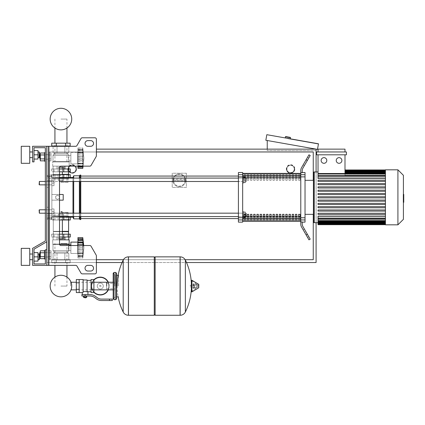 <?xml version="1.0" encoding="UTF-8"?>
<svg xmlns="http://www.w3.org/2000/svg" width="425" height="425" viewBox="0 0 425 425"><rect width="100%" height="100%" fill="white"/><g stroke="black" fill="none" stroke-linecap="round" stroke-linejoin="round"><path stroke-width="0.32" stroke-dasharray="2.12 1.59" d="M48.891 265.365L75.714 265.365L48.891 265.365L48.891 146.296L48.891 265.365L48.891 146.296L48.184 146.296L48.184 265.365L46.766 265.365L46.766 146.296L48.184 146.296L48.184 265.365L48.891 265.365L46.766 265.365L46.766 146.296L48.891 146.296L48.184 146.296L48.184 265.365L46.766 265.365L46.766 249.773L45.347 249.773L45.347 263.946L34.005 263.946L34.005 249.172L46.766 241.809L46.766 146.296L48.184 146.296L48.184 265.365L75.714 265.365A1.418 1.418 0 0 1 76.941 266.077L81.032 273.163A1.418 1.418 0 0 0 82.264 273.87L94.961 273.87A1.418 1.418 0 0 0 96.379 272.452L96.379 255.823A1.418 1.418 0 0 0 96.188 255.117L91.056 246.229A1.418 1.418 0 0 0 89.829 245.523L60.94 245.523A1.418 1.418 0 0 1 59.521 244.104L59.521 167.556A1.418 1.418 0 0 1 60.94 166.143A1.418 1.418 0 0 0 59.521 167.556A1.418 1.418 0 0 1 60.94 166.143L69.163 166.143L69.163 161.888L68.367 158.201L68.877 155.369L67.745 153.951L67.745 152.814L53.083 152.814L68.797 152.814L60.94 152.814L66.831 152.814L64.871 152.814L64.871 146.014L53.083 146.014L68.797 146.014L53.083 146.014L68.797 146.014L53.083 146.014L68.797 146.014L64.871 146.014L64.871 152.814L64.871 146.296M48.891 146.296L75.714 146.296A1.418 1.418 0 0 0 76.941 145.589L81.032 138.497A1.418 1.418 0 0 1 82.264 137.79L94.961 137.79A1.418 1.418 0 0 1 96.379 139.209L96.379 155.837A1.418 1.418 0 0 1 96.188 156.549L91.056 165.431A1.418 1.418 0 0 1 89.829 166.143L60.94 166.143M87.874 271.038L90.706 271.038A2.837 2.837 0 0 0 93.543 268.202A2.837 2.837 0 0 0 90.706 265.365L87.874 265.365A2.837 2.837 0 0 0 85.037 268.202A2.837 2.837 0 0 0 87.874 271.038A2.837 2.837 0 0 1 85.037 268.202A2.837 2.837 0 0 1 87.874 265.365L90.706 265.365A2.837 2.837 0 0 1 93.543 268.202A2.837 2.837 0 0 1 90.706 271.038L87.874 271.038L90.706 271.038M87.874 140.627L90.706 140.627A2.837 2.837 0 0 1 93.543 143.459A2.837 2.837 0 0 1 90.706 146.296L87.874 146.296A2.837 2.837 0 0 1 85.037 143.459A2.837 2.837 0 0 1 87.874 140.627A2.837 2.837 0 0 0 85.037 143.459A2.837 2.837 0 0 0 87.874 146.296L90.706 146.296A2.837 2.837 0 0 0 93.543 143.459A2.837 2.837 0 0 0 90.706 140.627L87.874 140.627L90.706 140.627M45.347 156.926L45.347 161.181L45.347 156.926M48.184 156.926L48.184 159.194L48.184 156.926M45.347 161.181L44.498 161.181L44.498 152.676L44.498 161.181L44.498 152.676L45.347 152.676L45.347 161.181L45.347 152.676M40.301 154.657L40.301 156.926L40.301 154.657L39.961 154.657L39.961 159.194L39.961 156.926L39.961 159.194L40.301 159.194L40.301 154.657L40.301 159.194M39.961 159.194L39.679 158.913L39.961 154.657M44.498 153L44.498 158.892L44.498 154.96L40.301 154.96L40.301 158.892L40.301 153L44.498 153L44.498 154.96L44.498 153L44.498 154.96L40.301 154.96L40.301 160.857L40.301 158.892L44.498 158.892L44.498 160.857L44.498 154.96L44.498 158.892L40.301 158.892L40.301 160.857L44.498 160.857L44.498 158.892L44.498 160.857M51.016 154.96L51.016 160.857L51.016 153L51.016 160.857L51.016 153L51.016 154.96L48.184 154.96L48.184 158.892L51.016 158.892L48.184 158.892L48.184 160.857L51.016 160.857L48.184 160.857L48.184 154.96L51.016 154.96L48.184 154.96L48.184 153L51.016 153L48.184 153L48.184 158.892L51.016 158.892L48.184 158.892L48.184 160.857L48.184 154.96L51.016 154.96M45.347 254.734L45.347 258.99L45.347 254.734M48.184 254.734L48.184 252.466L48.184 254.734M45.347 250.484L44.498 250.484L44.498 258.99L44.498 254.734L44.498 258.99L45.347 258.99M39.961 254.734L39.961 252.466L39.961 257.003L39.961 252.466L39.679 252.753L39.679 256.721L39.679 252.753L39.679 256.721L39.961 257.003L39.961 254.734M40.301 254.734L40.301 252.466L40.301 254.734M44.498 250.808L44.498 256.7L44.498 252.769L40.301 252.769L40.301 258.666L40.301 256.7L40.301 258.666L44.498 258.666L44.498 256.7L40.301 256.7L40.301 252.769L40.301 256.7L44.498 256.7L44.498 258.666L44.498 250.808L44.498 252.769L40.301 252.769L40.301 250.808L40.301 252.769L40.301 250.808L44.498 250.808L44.498 258.666M51.016 256.7L51.016 250.808L51.016 258.666L51.016 250.808L51.016 258.666L51.016 256.7L48.184 256.7L48.184 252.769L51.016 252.769L48.184 252.769L48.184 250.808L51.016 250.808L48.184 250.808L48.184 256.7L51.016 256.7L48.184 256.7L48.184 258.666L51.016 258.666L48.184 258.666L48.184 252.769L51.016 252.769L48.184 252.769L48.184 250.808L48.184 256.7L51.016 256.7M75.714 146.296A1.418 1.418 0 0 0 76.941 145.589L81.032 138.497A1.418 1.418 0 0 1 82.264 137.79L94.961 137.79A1.418 1.418 0 0 1 96.379 139.209L96.379 155.837A1.418 1.418 0 0 1 96.188 156.549L91.056 165.431A1.418 1.418 0 0 1 89.829 166.143M60.94 245.523A1.418 1.418 0 0 1 59.521 244.104A1.418 1.418 0 0 0 60.94 245.523L89.829 245.523L60.94 245.523M91.056 246.229A1.418 1.418 0 0 0 89.829 245.523A1.418 1.418 0 0 1 91.056 246.229L96.188 255.117A1.418 1.418 0 0 1 96.379 255.823A1.418 1.418 0 0 0 96.188 255.117M75.714 265.365A1.418 1.418 0 0 1 76.941 266.077L81.032 273.163A1.418 1.418 0 0 0 82.264 273.87L94.961 273.87A1.418 1.418 0 0 0 96.379 272.452L96.379 255.823M46.766 265.365L32.592 265.365L46.766 265.365L32.592 265.365L32.592 248.354L32.592 265.365L32.592 248.354L45.347 240.991L32.592 248.354L45.347 240.991L32.592 248.354L32.592 265.365L46.766 265.365L46.766 146.296L32.592 146.296L32.592 161.888L34.005 161.888L34.005 147.714L45.347 147.714L45.347 240.991L32.592 248.354L32.592 265.365L46.766 265.365L46.766 249.773L45.347 249.773L45.347 263.946L34.005 263.946L34.005 249.172L46.766 241.809L46.766 146.296L32.592 146.296L32.592 161.888L34.005 161.888L34.005 147.714L45.347 147.714L45.347 240.991L32.592 248.354L32.592 265.365L46.766 265.365L46.766 249.773L45.347 249.773L45.347 263.946L34.005 263.946L34.005 249.172L46.766 241.809L46.766 146.296L32.592 146.296L32.592 161.888L34.005 161.888L34.005 147.714L45.347 147.714L45.347 240.991L32.592 248.354L32.592 265.365L46.766 265.365L46.766 249.773L45.347 249.773L45.347 263.946L34.005 263.946L34.005 249.172L46.766 241.809L46.766 146.296L32.592 146.296L32.592 161.888L34.005 161.888L34.005 147.714L45.347 147.714L45.347 240.991L32.592 248.354L32.592 265.365L46.766 265.365L46.766 249.773L45.347 249.773L45.347 263.946L34.005 263.946L34.005 249.172L46.766 241.809L46.766 146.296L32.592 146.296L32.592 161.888L34.005 161.888L34.005 147.714L45.347 147.714L45.347 240.991L32.592 248.354L32.592 265.365L46.766 265.365L46.766 249.773L45.347 249.773L45.347 263.946L45.347 249.773L45.347 263.946L45.347 249.773L46.766 249.773L45.347 249.773L46.766 249.773L46.766 265.365L46.766 249.773M90.706 265.365L87.874 265.365M81.032 273.163A1.418 1.418 0 0 0 82.264 273.87M94.961 273.87A1.418 1.418 0 0 0 96.379 272.452M90.706 146.296L87.874 146.296M44.498 154.96L40.301 154.96M44.498 158.892L40.301 158.892M48.184 154.96L48.184 153L48.184 154.96M44.498 256.7L40.301 256.7M44.498 252.769L40.301 252.769M48.184 256.7L48.184 258.666L48.184 256.7M60.94 243.536L66.948 243.536L60.94 243.536M60.94 286.062L66.948 286.062L60.94 286.062M60.94 161.606L66.948 161.606L60.94 161.606M60.94 119.08L66.948 119.08L60.94 119.08M39.392 209.801L39.111 210.083L39.392 209.801L51.866 209.801L39.392 209.801L39.111 210.083L39.392 209.801L51.866 209.801L39.392 209.801L39.392 213.201L39.392 209.801L39.392 213.201L39.392 209.801L39.392 213.201L39.392 209.801L39.392 213.201L39.392 209.801L39.392 213.201L39.392 209.801L39.392 213.201L39.111 212.92L39.392 209.801L51.866 209.801L51.866 214.051L51.866 208.951L51.866 214.051L51.866 208.951L51.866 214.051L51.866 208.951L51.866 214.051L51.866 208.951L51.866 214.051L51.866 208.951L51.866 211.501L51.866 209.801L45.347 209.801L45.347 213.201L45.347 209.801L45.347 213.201L51.866 213.201L51.866 211.501L51.866 213.201L39.392 213.201L39.111 212.92L39.392 213.201L51.866 213.201L39.392 213.201L39.111 212.92L39.392 213.201L51.866 213.201L39.392 213.201M53.996 211.501L51.866 211.501L51.866 214.051L51.866 208.951L51.866 211.501L53.996 211.501L53.996 214.051L51.866 214.051L53.996 214.051L53.996 208.951L53.996 211.501L51.866 211.501L53.996 211.501L53.996 214.051L51.866 214.051L53.996 214.051L53.996 208.951L51.866 208.951L53.996 208.951L53.996 211.501L51.866 211.501L53.996 211.501L53.996 214.051L51.866 214.051L53.996 214.051L53.996 208.951L51.866 208.951L53.996 208.951L53.996 211.501L51.866 211.501L53.996 211.501L53.996 214.051L51.866 214.051L53.996 214.051L53.996 208.951L51.866 208.951L53.996 208.951L53.996 211.501L51.866 211.501L53.996 211.501L53.996 214.051L51.866 214.051L53.996 214.051L53.996 208.951L51.866 208.951L53.996 208.951L53.996 211.501L51.866 211.501L53.996 211.501L53.996 214.051L51.866 214.051L53.996 214.051L53.996 208.951L51.866 208.951L53.996 208.951L53.996 211.501M53.996 208.951L51.866 208.951L53.996 208.951M39.392 181.448L39.111 181.735L39.392 181.448L51.866 181.448L39.392 181.448L39.111 181.735L39.392 181.448L51.866 181.448L39.392 181.448L39.392 184.854L39.392 181.448L39.392 184.854L39.392 181.448L39.392 184.854L39.392 181.448L39.392 184.854L39.392 181.448L39.392 184.854L39.392 181.448L39.392 184.854L39.111 184.567L39.392 181.448L51.866 181.448L51.866 185.704L51.866 180.598L51.866 185.704L51.866 180.598L51.866 185.704L51.866 180.598L51.866 185.704L51.866 180.598L51.866 185.704L51.866 180.598L51.866 183.148L51.866 181.448L45.347 181.448L45.347 184.854L45.347 181.448L45.347 184.854L51.866 184.854L51.866 183.148L51.866 184.854L39.392 184.854L39.111 184.567L39.392 184.854L51.866 184.854L39.392 184.854L39.111 184.567L39.392 184.854L51.866 184.854L39.392 184.854M53.996 183.148L51.866 183.148L51.866 185.704L51.866 180.598L51.866 183.148L53.996 183.148L53.996 185.704L51.866 185.704L53.996 185.704L53.996 180.598L53.996 183.148L51.866 183.148L53.996 183.148L53.996 185.704L51.866 185.704L53.996 185.704L53.996 180.598L51.866 180.598L53.996 180.598L53.996 183.148L51.866 183.148L53.996 183.148L53.996 185.704L51.866 185.704L53.996 185.704L53.996 180.598L51.866 180.598L53.996 180.598L53.996 183.148L51.866 183.148L53.996 183.148L53.996 185.704L51.866 185.704L53.996 185.704L53.996 180.598L51.866 180.598L53.996 180.598L53.996 183.148L51.866 183.148L53.996 183.148L53.996 185.704L51.866 185.704L53.996 185.704L53.996 180.598L51.866 180.598L53.996 180.598L53.996 183.148L51.866 183.148L53.996 183.148L53.996 185.704L51.866 185.704L53.996 185.704L53.996 180.598L51.866 180.598L53.996 180.598L53.996 183.148M53.996 180.598L51.866 180.598L53.996 180.598M286.891 168.975A3.687 3.687 0 0 1 290.578 165.288A3.687 3.687 0 0 1 294.259 168.975A3.687 3.687 0 0 0 290.578 165.288A3.687 3.687 0 0 0 286.891 168.975A3.687 3.687 0 0 0 290.578 172.662A3.687 3.687 0 0 0 294.259 168.975A3.687 3.687 0 0 1 290.578 172.662A3.687 3.687 0 0 1 286.891 168.975M286.322 168.975A4.25 4.25 0 0 0 290.578 173.23A4.25 4.25 0 0 0 294.828 168.975A4.25 4.25 0 0 1 290.578 173.23A4.25 4.25 0 0 1 286.322 168.975A4.25 4.25 0 0 1 290.578 164.725A4.25 4.25 0 0 1 294.828 168.975A4.25 4.25 0 0 0 290.578 164.725A4.25 4.25 0 0 0 286.322 168.975A4.25 4.25 0 0 0 290.578 173.23A4.25 4.25 0 0 0 294.828 168.975M68.595 168.975A3.687 3.687 0 0 1 72.282 165.288A3.687 3.687 0 0 1 75.963 168.975A3.687 3.687 0 0 0 72.282 165.288A3.687 3.687 0 0 0 68.595 168.975A3.687 3.687 0 0 0 72.282 172.662A3.687 3.687 0 0 0 75.963 168.975A3.687 3.687 0 0 1 72.282 172.662A3.687 3.687 0 0 1 68.595 168.975M68.027 168.975A4.25 4.25 0 0 0 72.282 173.23A4.25 4.25 0 0 0 76.532 168.975A4.25 4.25 0 0 1 72.282 173.23A4.25 4.25 0 0 1 68.027 168.975A4.25 4.25 0 0 1 72.282 164.725A4.25 4.25 0 0 1 76.532 168.975A4.25 4.25 0 0 0 72.282 164.725A4.25 4.25 0 0 0 68.027 168.975A4.25 4.25 0 0 0 72.282 173.23A4.25 4.25 0 0 0 76.532 168.975M96.379 259.696L49.597 259.696L49.597 151.964L49.597 259.696L313.257 259.696L313.257 151.964L313.257 259.696L49.597 259.696L49.597 151.964L313.257 151.964L49.597 151.964L313.257 151.964L313.257 259.696L49.597 259.696L49.597 151.964L96.379 151.964M313.257 180.317L313.257 214.338M185.146 259.696L123.42 259.696M96.379 149.133L316.094 149.133L316.094 262.533L46.766 262.533L46.766 149.133L46.766 262.533L96.379 262.533M316.094 222.7L316.094 171.955M122.065 262.533L186.495 262.533M290.275 138.821L285.249 137.934L290.275 138.821M311.445 142.843L303.067 141.366L311.445 142.843L311.493 142.561L303.115 141.084L311.493 142.561L303.115 141.084L311.493 142.561L311.445 142.843L303.067 141.366L303.115 141.084L303.067 141.366L311.445 142.843L311.493 142.561L311.445 142.843M287.709 138.656L290.503 139.15L287.709 138.656L287.762 138.38L290.551 138.869L287.762 138.38L287.709 138.656L318.421 144.07L287.709 138.656L287.762 138.38L318.474 143.793L287.762 138.38L287.709 138.656L287.762 138.38L290.551 138.869L287.762 138.38L287.709 138.656L287.762 138.38L287.709 138.656L290.503 139.15L318.421 144.07L318.474 143.793L287.762 138.38L318.474 143.793L318.421 144.07L318.474 143.793L266.82 134.688L265.837 140.271L317.486 149.377L318.474 143.793L318.421 144.07L287.709 138.656M303.067 141.366L303.115 141.084L303.067 141.366M267.235 140.516L316.094 149.133L267.235 140.516L267.235 150.546L316.094 150.546L316.094 149.133L316.094 150.546L267.235 150.546L267.235 149.133M185.683 180.317A6.38 6.38 0 0 0 179.302 173.937A6.38 6.38 0 0 0 172.922 180.317A6.38 6.38 0 0 0 179.302 186.697A6.38 6.38 0 0 0 185.683 180.317A6.38 6.38 0 0 1 185.672 180.641L185.008 181.433A0.85 0.85 0 0 1 184.822 181.448L173.782 181.448L184.822 181.448L184.822 180.598L185.672 180.641A6.38 6.38 0 0 1 179.302 186.697A6.38 6.38 0 0 1 172.933 179.988L173.597 179.201A0.85 0.85 0 0 1 173.782 179.18L184.822 179.18L173.782 179.18L173.782 180.03L172.933 179.988A6.38 6.38 0 0 1 179.302 173.937A6.38 6.38 0 0 1 185.683 180.317A6.38 6.38 0 0 0 185.672 179.988L184.822 180.03L184.822 179.18A0.85 0.85 0 0 1 185.672 179.988L185.008 179.201A0.85 0.85 0 0 0 184.822 179.18M173.782 181.448A0.85 0.85 0 0 1 173.597 181.433L172.933 180.641L173.782 180.598L173.782 181.448A0.85 0.85 0 0 1 172.933 180.641M185.672 180.641A0.85 0.85 0 0 1 184.822 181.448M172.922 180.317A6.38 6.38 0 0 1 172.933 179.988A0.85 0.85 0 0 1 173.782 179.18M186.389 173.23L172.215 173.23L172.215 187.404L186.389 187.404L186.389 173.23L172.215 173.23L172.215 187.404L186.389 187.404L186.389 173.23M72.282 172.662A3.687 3.687 0 0 0 75.963 168.975A3.687 3.687 0 0 0 72.282 165.288A3.687 3.687 0 0 1 75.963 168.975A3.687 3.687 0 0 1 72.282 172.662A3.687 3.687 0 0 1 68.595 168.975A3.687 3.687 0 0 1 72.282 165.288A3.687 3.687 0 0 0 68.595 168.975A3.687 3.687 0 0 0 72.282 172.662M290.578 172.662A3.687 3.687 0 0 0 294.259 168.975A3.687 3.687 0 0 0 290.578 165.288A3.687 3.687 0 0 1 294.259 168.975A3.687 3.687 0 0 1 290.578 172.662A3.687 3.687 0 0 1 286.891 168.975A3.687 3.687 0 0 1 290.578 165.288A3.687 3.687 0 0 0 286.891 168.975A3.687 3.687 0 0 0 290.578 172.662M70.651 286.062L70.651 282.248L70.651 286.062M106.654 289.877L106.654 282.248L106.654 289.877M108.779 286.062A8.505 8.505 0 0 1 100.273 294.567A8.505 8.505 0 0 1 91.768 286.062A8.505 8.505 0 0 0 100.273 294.567A8.505 8.505 0 0 0 108.779 286.062A8.505 8.505 0 0 0 100.273 277.557A8.505 8.505 0 0 0 91.768 286.062A8.505 8.505 0 0 1 100.273 277.557A8.505 8.505 0 0 1 108.779 286.062M97.256 286.062A3.018 3.018 0 0 1 100.273 283.045A3.018 3.018 0 0 1 103.296 286.062A3.018 3.018 0 0 0 100.273 283.045A3.018 3.018 0 0 0 97.256 286.062A3.018 3.018 0 0 0 100.273 289.08A3.018 3.018 0 0 0 103.296 286.062A3.018 3.018 0 0 1 100.273 289.08A3.018 3.018 0 0 1 97.256 286.062M100.273 294.993A8.93 8.93 0 0 0 109.204 286.062A8.93 8.93 0 0 0 100.273 277.132A8.93 8.93 0 0 0 91.343 286.062A8.93 8.93 0 0 0 100.273 294.993M108.348 289.877A8.93 8.93 0 0 0 108.348 282.248M100.273 294.567A8.505 8.505 0 0 1 91.768 286.062A8.505 8.505 0 0 1 100.273 277.557A8.505 8.505 0 0 0 91.768 286.062A8.505 8.505 0 0 0 100.273 294.567A8.505 8.505 0 0 0 108.779 286.062A8.505 8.505 0 0 0 100.273 277.557A8.505 8.505 0 0 1 108.779 286.062A8.505 8.505 0 0 1 100.273 294.567M100.273 283.045A3.018 3.018 0 0 1 103.296 286.062A3.018 3.018 0 0 1 100.273 289.08A3.018 3.018 0 0 1 97.256 286.062A3.018 3.018 0 0 1 100.273 283.045A3.018 3.018 0 0 1 103.296 286.062A3.018 3.018 0 0 1 100.273 289.08A3.018 3.018 0 0 1 97.256 286.062A3.018 3.018 0 0 1 100.273 283.045M100.273 285.356A0.707 0.707 0 0 1 100.985 286.062A0.707 0.707 0 0 1 100.273 286.769A0.707 0.707 0 0 1 99.567 286.062A0.707 0.707 0 0 1 100.273 285.356A0.707 0.707 0 0 1 100.985 286.062A0.707 0.707 0 0 1 100.273 286.769A0.707 0.707 0 0 1 99.567 286.062A0.707 0.707 0 0 1 100.273 285.356M93.898 279.809A8.93 8.93 0 0 0 93.898 292.31M76.319 286.062L76.319 282.248L76.319 286.062M79.156 286.062L79.156 282.248L79.156 286.062M93.898 286.062L93.898 282.248L93.898 286.062M91.062 286.062L91.062 282.248L91.062 286.062M91.062 279.544L91.062 292.581M87.943 291.731L87.093 291.359L87.093 280.394L87.093 291.81L85.106 291.46L83.125 291.81L83.125 292.262L83.125 279.969L83.125 291.81M81.919 294.567L89.818 294.567A9.924 9.924 0 0 1 96.018 296.74L97.027 297.548A7.087 7.087 0 0 0 101.453 299.104L112.322 299.104L112.322 300.523L109.491 300.523L109.491 299.104M83.125 279.544L83.125 292.262L82.275 292.581M83.975 297.543L86.243 297.543M85.106 297.261L86.243 297.261L85.106 297.261M85.956 297.829L84.256 297.829M85.924 295.986L84.288 295.986L86.743 295.986L85.924 295.986L85.924 297.261L83.47 297.261M86.743 297.261L85.924 297.261M84.288 295.986L83.47 295.986L84.288 295.986L84.288 297.261M85.106 294.567L87.943 294.567L85.106 294.567L85.106 295.986L89.818 295.986A8.505 8.505 0 0 1 95.131 297.851L96.14 298.658A8.505 8.505 0 0 0 101.453 300.523L109.491 300.523M85.106 295.986L81.919 295.986M87.093 279.969L87.093 291.359M93.898 279.544L93.898 292.581M91.062 282.8L93.898 282.8M91.062 289.324L93.898 289.324M79.156 292.581L79.156 279.544M79.156 289.324L76.319 289.324L76.319 279.544M79.156 282.8L76.319 282.8M76.319 292.581L76.319 289.324M118.559 286.062L118.559 275.288L118.559 286.062M116.578 275.288L116.578 296.836M180.078 286.062L180.078 315.265L180.078 286.062M185.364 260.1L185.364 312.019M190.288 286.062L190.288 285.212L190.288 286.062M194.607 286.062L194.607 284.787L194.607 286.062M197.019 286.062L197.019 284.787L197.019 286.062M197.938 286.062L197.938 285.042L197.938 286.062M196.642 286.062L196.642 288.06L196.642 286.062M194.018 286.062L194.018 284.415L194.018 286.062M195.936 286.062L195.936 283.64L195.936 286.062M191.351 280.521L191.351 291.603M191.351 286.062L191.351 291.438L191.351 286.062M155.13 315.265L155.13 256.859M154.28 315.265L154.28 256.859M128.483 256.859L128.483 315.265L128.483 256.859M154.28 286.062L154.28 314.41L154.28 286.062M123.197 312.019L123.197 260.1M114.877 286.062L114.877 275.007L114.877 286.062M106.654 286.062L106.654 288.74L106.654 286.062M29.755 154.801L29.755 163.306L29.755 146.296L29.755 163.306L29.755 146.296L29.755 163.306L21.25 163.306L21.25 146.296L21.25 163.306L21.25 154.801L21.25 163.306L29.755 163.306L21.25 163.306L21.25 146.296L21.25 154.801L21.25 146.296L21.25 154.801L21.25 146.296L29.755 146.296L29.755 154.801M32.592 154.801L32.592 157.638L32.592 154.801M37.979 151.964L39.111 151.964L37.979 151.964L37.979 159.051L34.005 159.051L37.979 159.051L34.005 159.051L37.979 159.051L34.005 159.051L37.979 159.051L37.979 154.801L34.005 154.801L37.979 154.801L34.005 154.801L37.979 154.801L34.005 154.801L34.005 159.051L34.005 150.546L34.005 159.051L34.005 150.546L34.005 159.051L34.005 150.546L34.005 159.051L34.005 150.546L34.005 154.801L37.979 154.801L37.979 151.964L39.111 151.964L39.111 157.638L39.111 151.964L39.111 157.638L39.111 151.964L39.111 157.638L37.979 157.638L37.979 150.546L37.979 159.051L37.979 150.546L37.979 159.051L37.979 154.801L37.979 157.638L39.111 157.638L37.979 157.638M39.111 157.638L39.392 157.351L39.111 157.638L39.392 157.351L39.392 152.251L39.392 157.351L39.392 152.251L39.392 157.351L39.392 152.251L39.111 151.964M29.755 256.859L29.755 265.365L29.755 248.354L29.755 265.365L29.755 248.354L29.755 265.365L29.755 248.354L21.25 248.354L21.25 265.365L21.25 248.354L21.25 265.365L21.25 248.354L21.25 265.365L21.25 256.859L21.25 265.365L29.755 265.365L29.755 256.859M32.592 256.859L32.592 259.696L32.592 256.859M39.111 256.859L39.111 259.696L39.111 254.028L39.111 259.696L39.111 254.028L39.111 259.696L39.111 254.028L39.392 254.309L39.392 259.415L39.392 254.309L39.392 259.415L39.392 254.309L39.392 259.415L39.111 259.696L39.111 256.859M37.979 256.859L37.979 261.115L37.979 252.609L37.979 261.115L37.979 252.609L37.979 261.115L34.005 261.115L34.005 256.859L37.979 256.859L37.979 252.609L37.979 256.859L34.005 256.859L34.005 261.115L37.979 261.115L34.005 261.115L34.005 252.609L37.979 252.609L37.979 256.859L34.005 256.859L34.005 261.115L34.005 252.609L37.979 252.609L34.005 252.609L34.005 256.859L37.979 256.859L34.005 256.859L34.005 261.115L37.979 261.115L34.005 261.115L34.005 252.609L37.979 252.609L34.005 252.609L34.005 256.859L37.979 256.859L34.005 256.859L34.005 261.115L34.005 252.609L37.979 252.609L34.005 252.609L34.005 261.115L37.979 261.115L34.005 261.115L34.005 256.859M34.005 150.546L37.979 150.546L34.005 150.546L37.979 150.546L34.005 150.546L37.979 150.546L34.005 150.546L37.979 150.546L37.979 154.801L34.005 154.801M60.94 217.17L68.085 217.17L60.94 217.17M60.94 220.007L68.935 220.007L60.94 220.007M60.94 212.351L68.085 212.351L60.94 212.351M60.94 219.157L68.935 219.157L60.94 219.157M59.521 220.007L70.295 220.007L70.295 217.17L51.584 217.17L70.295 217.17L51.584 217.17L70.295 217.17L53.189 217.17L53.189 220.007L70.295 220.007L51.584 220.007L70.295 220.007L53.189 220.007L53.189 217.17L51.584 217.17L59.521 217.17L59.521 237.017L62.358 237.017L59.383 237.017L67.787 237.017L54.092 237.017L67.787 237.017L54.092 237.017L62.502 237.017L59.521 237.017L62.358 237.017L59.521 237.017L59.521 217.17M66.948 265.365L66.948 277.105A10.79 10.79 0 0 0 54.931 277.105A10.79 10.79 0 0 1 66.948 277.105A10.79 10.79 0 0 0 54.931 277.105A10.79 10.79 0 0 1 66.948 277.105A10.79 10.79 0 0 0 54.931 277.105L54.931 265.365M70.651 289.877L71.033 289.877A10.79 10.79 0 0 0 71.033 282.248A10.79 10.79 0 0 1 71.729 286.062A10.79 10.79 0 0 0 71.033 282.248L70.651 282.248M59.521 216.607L63.777 216.607L58.103 216.607L63.777 216.607L58.103 216.607L63.777 216.607L58.103 216.607L63.777 216.607L58.103 216.607L63.777 216.607L63.777 217.17M60.94 211.783L62.358 211.783L60.94 211.783M60.94 214.221L62.358 214.221L60.94 214.221M60.94 211.501L62.077 211.501L60.94 211.501M62.252 216.569L62.252 214.221L58.321 214.221L63.559 214.221L58.321 214.221L63.559 214.221L58.321 214.221L63.559 214.221L58.321 214.221L63.559 214.221L58.321 214.221L62.252 214.221L62.252 216.607L63.559 216.607L58.321 216.607L58.321 214.221L59.633 214.221L58.321 214.221L58.321 216.607L59.633 216.607L59.633 214.221L59.633 216.569M63.559 216.569L63.559 214.221L63.559 216.607L62.252 216.607L63.559 216.607L63.559 214.221L63.559 216.607L62.252 216.607L62.252 214.221L62.252 216.607L59.633 216.607L63.559 216.607L62.252 216.607L62.252 214.221L62.252 216.607L59.633 216.607L59.633 214.221L59.633 216.607L58.321 216.607L63.559 216.607L63.559 214.221L63.559 216.607L62.252 216.607L62.252 214.221L62.252 216.607L59.633 216.607L59.633 214.221L59.633 216.607L58.321 216.607L58.321 214.221L58.321 216.607L63.559 216.607L62.252 216.607L62.252 214.221L62.252 216.607L59.633 216.607L59.633 214.221L59.633 216.607L58.321 216.607L63.559 216.607M59.521 238.829L62.252 238.829L62.252 237.017L63.559 237.017L58.321 237.017L63.559 237.017L58.321 237.017L63.559 237.017L58.321 237.017L63.559 237.017L58.321 237.017L63.559 237.017L58.321 237.017L63.559 237.017L58.321 237.017L62.252 237.017L62.252 238.829L63.559 238.829L63.559 237.017L63.559 238.829L62.252 238.829L63.559 238.829L62.252 238.829L62.252 237.017L62.252 238.829L59.633 238.829L59.633 237.017L59.633 238.829L63.559 238.829L63.559 237.017L63.559 238.829L62.252 238.829L62.252 237.017L62.252 238.829L58.321 238.829L58.321 237.017L58.321 238.829L59.633 238.829L59.633 237.017L59.633 238.829L63.559 238.829L62.252 238.829L62.252 237.017L62.252 238.829L58.321 238.829L59.633 238.829L59.633 237.017L59.633 238.829L63.559 238.829L63.559 237.017M77.669 245.523L77.95 254.591L77.95 240.986L77.95 254.591L77.95 240.986L77.95 254.591L77.95 240.986L77.95 254.591L77.669 253.459L70.863 253.459L70.863 242.117L70.863 253.459L70.863 242.117L70.863 253.459L70.863 242.117L77.669 242.117L77.669 253.459L77.669 242.117L77.669 253.459L70.863 253.459L70.863 245.523M77.95 237.586L77.95 249.879L77.95 244.317L77.95 248.976L77.95 245.698L77.95 247.791L82.769 247.791L83.082 249.879L82.769 257.996L83.082 255.595L82.769 256.626L83.082 253.502L82.769 252.891L83.082 249.879L82.769 247.791L82.939 246.606L83.082 249.879L82.769 257.996L83.082 255.595L82.769 256.626L83.082 253.502L82.769 252.891L83.082 249.879L82.769 247.791L83.082 245.698L82.769 257.996L83.082 255.595L82.769 256.626L83.082 253.502L82.769 252.891L83.082 249.879L82.769 242.686L83.077 241.968L82.769 242.686L82.939 242.266L82.769 242.686L77.95 242.686L77.95 245.698L83.082 245.698L82.769 247.791L77.95 247.791L77.95 249.879L83.082 249.879L77.95 249.879L77.95 253.502L83.082 253.502L77.95 253.502L77.95 256.721L77.95 255.584L83.082 255.595L77.95 255.595L77.95 257.996L77.95 255.584L77.95 256.721L82.769 256.626L77.95 256.626L77.95 252.891L82.769 252.891L77.95 252.891L77.95 245.523M77.95 257.996L82.769 257.996L77.95 257.996L77.95 254.984L77.95 257.996L77.95 256.785L77.95 257.996L82.769 257.996L83.906 247.791L83.73 245.523M83.077 245.523L77.95 245.698L77.95 238.951L77.95 242.075L83.077 241.968M83.072 241.873L83.045 241.464M83.066 239.987L77.95 239.998L77.95 238.797L77.95 239.998L77.95 239.408L77.95 239.998L83.082 239.987L82.769 238.951L82.939 239.408L82.769 238.951L77.95 238.855L77.95 240.593L77.95 238.855L82.769 238.951L82.965 240.752L82.769 237.586L83.906 247.791L82.769 257.996L83.906 247.791L82.769 237.586M82.848 243.743L83.082 242.075L82.769 242.686L82.939 242.266L82.769 242.686L77.95 242.686L82.769 242.686L82.939 246.606L82.939 244.317L77.95 244.317L77.95 242.16L77.95 242.686L82.769 242.686L83.082 242.075L77.95 242.075L83.082 242.075L82.939 238.797L82.939 240.593L82.769 238.951L83.082 239.987L77.95 239.987L83.077 239.998M69.163 239.849L69.163 244.104L52.721 244.104L52.721 239.849L52.721 244.104L69.163 244.104L69.163 239.849L59.521 239.849M52.721 239.849L52.721 244.104L69.163 244.104L59.521 244.104M69.163 244.104L68.877 244.386L53.003 244.386L68.877 244.386L69.163 244.104L52.721 244.104L53.003 244.386L59.553 244.386M68.877 244.386L68.877 244.981L70.863 244.981L68.877 244.981L68.367 247.791L68.877 250.601L70.863 250.601L70.863 244.981L70.863 250.601L70.863 244.981L70.863 250.601L70.863 244.981L70.863 250.601L68.877 250.601L68.877 244.386L53.003 244.386L68.877 244.386L53.003 244.386L52.721 244.104L53.003 244.386L53.003 250.623L68.877 250.623L67.745 252.041L67.745 253.178L53.083 253.178L68.797 253.178L60.94 253.178L66.831 253.178L64.871 253.178L64.871 259.978L53.083 259.978L68.797 259.978L53.083 259.978L68.797 259.978L53.083 259.978L68.797 259.978L64.871 259.978L64.871 253.178L55.048 253.178L60.94 253.178L57.014 253.178L57.014 259.978L57.014 253.178L53.083 253.178L53.083 259.978L53.083 253.178L68.797 253.178L68.797 259.978L68.797 253.178L66.831 253.178L67.745 253.178L67.745 252.041L54.134 252.041L67.745 252.041L54.134 252.041L54.134 253.178L66.831 253.178L54.134 253.178L54.134 252.041L67.745 252.041L67.745 253.178M70.863 250.601L68.877 250.601L68.877 244.981L68.367 247.791L68.877 250.623L53.003 250.623L54.134 252.041L67.745 252.041L54.134 252.041L54.134 253.178M68.877 244.981L68.367 247.791L68.877 250.601L68.701 245.523M70.152 259.978L51.728 259.978L70.152 259.978L70.152 262.815L51.728 262.815L70.152 262.815L51.728 262.815L70.152 262.815L51.728 262.815L70.152 262.815L70.152 259.978L65.546 259.978L65.546 262.815L65.546 259.978L56.334 259.978L56.334 262.815L56.334 259.978L51.728 259.978L51.728 262.815L51.728 259.978L70.152 259.978L65.546 259.978L65.546 262.815L65.546 259.978L56.334 259.978L56.334 262.815L56.334 259.978L51.728 259.978L70.152 259.978L70.152 262.815M64.871 239.849L57.014 239.849L57.014 237.017L68.797 237.017L53.083 237.017L68.797 237.017L53.083 237.017L68.797 237.017L53.083 237.017L57.014 237.017L57.014 239.849L64.871 239.849L64.871 237.017L64.871 239.849L57.014 239.849L57.014 237.017L57.014 239.849L53.083 239.849L53.083 237.017L53.083 239.849L68.797 239.849L68.797 237.017L68.797 239.849L64.871 239.849L64.871 237.017L64.871 239.849L57.014 239.849L57.014 237.017L57.014 239.849L53.083 239.849L68.797 239.849L64.871 239.849L64.871 237.017M53.284 220.007L53.284 231.343L68.595 231.343L53.284 231.343L68.595 231.343L68.595 220.007L68.595 231.343L53.284 231.343L53.284 220.007L68.595 220.007L53.284 220.007L68.595 220.007L53.284 220.007L68.595 220.007L53.284 220.007L53.284 231.343L62.358 231.343M53.571 231.343L53.284 231.63L68.595 231.63L53.284 231.63L68.595 231.63L68.313 231.343L68.595 231.63L53.284 231.63L53.571 231.343L68.313 231.343L53.571 231.343L68.313 231.343L53.571 231.343L68.313 231.343L53.571 231.343L53.284 234.18L68.595 234.18L53.284 234.18L68.595 234.18L53.284 234.18L68.595 234.18L53.284 234.18L53.284 231.63L62.358 231.63M60.94 234.18L67.787 234.18L60.94 234.18M59.521 234.18L70.295 234.18L70.295 237.017L51.584 237.017L70.295 237.017L51.584 237.017L70.295 237.017L53.189 237.017L53.189 234.18L58.124 234.18L51.584 234.18L70.295 234.18L51.584 234.18L70.295 234.18L51.584 234.18L53.189 234.18L53.189 237.017L51.584 237.017L59.521 237.017M58.321 238.829L58.321 237.017L58.321 238.829L59.633 238.829L58.321 238.829L58.321 237.017L58.321 238.829L59.633 238.829L59.633 237.017L59.633 238.829L58.321 238.829L59.633 238.829L59.633 237.017L59.633 238.829L62.252 238.829L62.252 237.017L62.252 238.829L58.321 238.829M77.95 254.591L77.669 253.459L77.95 240.986L77.669 242.117L70.863 242.117M77.95 247.791L82.769 247.791L77.95 247.791M77.95 252.891L77.95 253.502L83.082 253.502L77.95 253.502L77.95 254.984L77.95 252.891L82.769 252.891L77.95 252.891L77.95 251.26L77.95 253.502L83.082 253.502L77.95 253.502L77.95 256.626L82.769 256.626L77.95 256.721L77.95 255.584L83.082 255.595L77.95 255.584L83.082 255.595L77.95 255.595L77.95 256.785L77.95 255.584L77.95 256.721L82.769 256.626L77.95 256.626L77.95 252.891L82.769 252.891L77.95 252.891L77.95 249.879L83.082 249.879L77.95 249.879L77.95 252.891M77.95 238.951L82.769 238.951L77.95 238.951L82.769 238.951L82.939 239.408L77.95 239.408L82.939 239.408M77.95 245.698L83.082 245.698L83.05 245.119L83.082 245.698L77.95 245.698M82.971 244.476L83.013 244.742L82.971 244.476M77.95 242.075L83.082 242.075L77.95 242.075L77.95 242.377L77.95 240.593L77.95 244.317L82.939 244.317L77.95 244.317M53.003 244.386L53.003 250.623L68.877 250.623L67.745 252.041L68.877 250.623L53.003 250.623L54.134 252.041L53.003 250.623L68.877 250.623L53.003 250.623L53.003 244.386M57.014 253.178L57.014 259.978L57.014 253.178L53.083 253.178L60.94 253.178L57.014 253.178L57.014 259.978L57.014 253.178M64.871 253.178L64.871 259.978L64.871 253.178L60.94 253.178L66.831 253.178L64.871 253.178L64.871 259.978L64.871 253.178M68.595 231.63L68.595 234.18L68.595 231.63L53.284 231.63L53.284 234.18M59.633 216.607L59.633 214.221L59.633 216.607L58.321 216.607L58.321 214.221L58.321 216.607L62.252 216.607L62.252 214.221L62.252 216.607L59.633 216.607L59.633 214.221L59.633 216.607L58.321 216.607L62.252 216.607M60.94 216.607L58.103 216.607L60.94 216.607M62.252 238.829L59.633 238.829L63.559 238.829L62.252 238.829L62.252 237.017M59.633 238.829L59.633 237.017M77.669 242.117L77.669 253.459L70.863 253.459M82.965 240.752L82.769 242.686L77.95 242.686M77.95 248.976L77.95 249.879L83.082 249.879L77.95 249.879L77.95 251.26L77.95 248.976L82.939 248.976L77.95 248.976M56.334 259.978L56.334 262.815L56.334 259.978M65.546 259.978L65.546 262.815L65.546 259.978M51.728 259.978L51.728 262.815M53.083 239.849L57.014 239.849L53.083 239.849L53.083 237.017M66.831 253.178L68.797 253.178L66.831 253.178M53.083 253.178L53.083 259.978M68.797 253.178L68.797 259.978M68.595 231.343L53.284 231.343M60.94 237.017L67.787 237.017L60.94 237.017M53.571 174.648L53.284 174.362L68.595 174.362L53.284 174.362L68.595 174.362L68.313 174.648L68.595 174.362L53.284 174.362L53.571 174.648L68.313 174.648L53.571 174.648L68.313 174.648L53.571 174.648L68.313 174.648L53.571 174.648L53.284 174.362L62.358 174.362M68.595 174.362L68.595 171.812L68.595 174.362L53.284 174.362L53.284 171.812L68.595 171.812L53.284 171.812L68.595 171.812L53.284 171.812L68.595 171.812L53.284 171.812L53.284 174.362L53.284 171.812M60.94 168.975L54.092 168.975L60.94 168.975M60.94 171.812L54.092 171.812L60.94 171.812M59.521 171.812L70.295 171.812L63.761 171.812L70.295 171.812L70.295 168.975L58.124 168.975L59.521 168.975L59.521 177.48L63.777 177.48L51.584 177.48L72.988 177.48L72.988 217.17L73.7 218.87L79.369 218.87L80.075 219.582L80.787 219.582L80.787 175.073L80.787 219.582L80.787 175.073L80.787 219.582L80.075 219.582L80.075 175.073L80.075 219.582L80.075 175.073L80.075 219.582L79.369 218.87L79.369 175.78L79.369 218.87L79.369 175.78L79.369 218.87L73.7 218.87L73.7 175.78L73.7 218.87L73.7 175.78L73.7 218.87L72.988 217.17L72.988 177.48L72.988 217.17L72.988 177.48L73.7 175.78L79.369 175.78L80.075 175.073L80.787 175.073L80.787 219.582M53.189 171.812L68.691 171.812L51.584 171.812L53.189 171.812L53.189 168.975L51.584 168.975L70.295 168.975L51.584 168.975L70.295 168.975L53.189 168.975L53.189 171.812M63.777 177.48L63.777 178.048L63.777 177.48L63.777 178.048L63.777 177.48L63.777 178.048L59.521 178.048M60.94 181.448L62.358 181.448L60.94 181.448M60.94 180.428L62.358 180.428L60.94 180.428M60.94 181.735L62.077 181.735L60.94 181.735M63.559 178.048L63.559 180.428L63.559 178.048L63.559 180.428L63.559 178.048L58.321 178.048L63.559 178.048L58.321 178.048L63.559 178.048L58.321 178.048L63.559 178.048L58.321 178.048L63.559 178.048L59.633 178.048L63.559 178.048L62.252 178.048L62.252 180.428L63.559 180.428L58.321 180.428L63.559 180.428L58.321 180.428L63.559 180.428L58.321 180.428L63.559 180.428L58.321 180.428L63.559 180.428L58.321 180.428L62.252 180.428L62.252 178.048L63.559 178.048L63.559 180.428L63.559 178.086M59.633 178.048L59.633 180.428L59.633 178.048L59.633 180.428L59.633 178.048L59.633 180.428L59.633 178.048L59.633 180.428L59.633 178.048L58.321 178.048L62.252 178.048L58.321 178.048L59.633 178.048L59.633 180.428L58.321 180.428L59.633 180.428L59.633 178.086M58.321 178.048L58.321 180.428L58.321 178.048M63.559 168.975L63.559 167.163L63.559 168.975L63.559 167.163L58.321 167.163L63.559 167.163L58.321 167.163L63.559 167.163L59.633 167.163L63.559 167.163L62.252 167.163L63.559 167.163L62.252 167.163L62.252 168.975L63.559 168.975L58.321 168.975L63.559 168.975L58.321 168.975L63.559 168.975L58.321 168.975L63.559 168.975L58.321 168.975L63.559 168.975L58.321 168.975L63.559 168.975L58.321 168.975L62.252 168.975L62.252 167.163L63.559 167.163L63.559 168.975L63.559 167.163L62.252 167.163L62.252 168.975L62.252 167.163L59.633 167.163L59.633 168.975L59.633 167.163L58.321 167.163L58.321 168.975L58.321 167.163L62.252 167.163L59.633 167.163L59.633 168.975L59.633 167.163L58.321 167.163L59.58 167.163M77.95 151.401L77.669 152.532L77.95 151.401L77.95 165.006L77.95 151.401L77.95 165.006L77.95 151.401L77.95 165.006L77.95 151.401L77.669 152.532L70.863 152.532L70.863 163.875L70.863 152.532L70.863 163.875L70.863 152.532L70.863 163.875L70.863 152.532L77.669 152.532L77.669 163.875L77.669 152.532L77.669 163.875L70.863 163.875L77.669 163.875L77.669 152.532L70.863 152.532M77.95 165.006L77.669 152.532L77.669 163.875L70.863 163.875M77.95 166.143L77.95 156.113L77.95 163.306L77.95 157.016L77.95 161.675L77.95 158.201L82.769 158.201L83.082 156.113L82.769 147.996L83.082 150.397L82.769 149.366L83.082 152.49L82.769 153.101L83.082 156.113L82.769 158.201L82.939 159.386L83.082 156.113L82.769 147.996L83.082 150.397L82.769 149.366L83.082 152.49L82.769 153.101L83.082 156.113L82.769 158.201L83.082 160.294L82.769 147.996L83.082 150.397L82.769 149.366L83.082 152.49L82.769 153.101L82.939 161.675L82.769 158.201L77.95 158.201L77.95 156.113L83.082 156.113L77.95 156.113L77.95 152.49L83.082 152.49L77.95 152.49L77.95 149.271L77.95 150.407L83.082 150.397L77.95 150.397L77.95 147.996L77.95 150.407L77.95 149.271L82.769 149.366L77.95 149.366L77.95 153.101L82.769 153.101L77.95 153.101L77.95 160.294L83.082 160.294L82.769 163.306L82.939 159.386L82.939 163.726L82.769 163.306L82.939 163.726L82.769 163.306L77.95 163.306L77.95 163.917L83.082 163.917L82.843 166.143M77.95 147.996L82.769 147.996L77.95 147.996L77.95 151.008L77.95 147.996L77.95 149.207L77.95 147.996L82.769 147.996L83.906 158.201L83.098 166.143M77.95 167.041L82.769 167.041L82.939 165.399L82.769 167.041L82.939 166.584L77.95 166.584L82.939 166.584L77.95 166.584L82.939 166.584L77.95 166.584L82.939 166.584L82.769 167.041L77.95 167.041L82.769 167.041L83.082 166.005L82.939 167.195L83.077 165.994L82.769 167.041L77.95 167.041L82.769 167.041L83.082 166.005L77.95 166.005L77.95 168.406L77.95 167.195L77.95 168.406L82.769 168.406L83.082 166.005L77.95 166.005L83.077 165.994L82.769 168.406L83.082 166.005L77.95 165.994L77.95 168.406L77.95 165.994L77.95 167.195L77.95 166.005L83.082 166.005L82.769 167.041L83.082 163.917L77.95 163.917L83.082 163.917L77.95 163.917L77.95 163.306L82.769 163.306L77.95 163.306L77.95 161.675L77.95 167.137L77.95 163.306L82.769 163.306L83.082 160.294L77.95 160.294L83.082 160.294L77.95 160.294L83.082 160.294L77.95 160.294L77.95 163.917L83.082 163.917L82.939 165.399L82.769 163.306L83.082 163.917L82.769 167.041L83.082 163.917L82.769 163.306L77.95 163.306L82.769 163.306L82.939 161.675L82.769 163.306L83.082 163.917L77.95 163.917L77.95 167.137L77.95 165.994L83.072 166.143M52.721 166.143L52.721 161.888L69.163 161.888L69.163 166.143L69.163 161.888L52.721 161.888L52.721 166.143L69.163 166.143L52.721 166.143L69.163 166.143L52.721 166.143L52.721 161.888L69.163 161.888L52.721 161.888L53.003 161.606L68.877 161.606L53.003 161.606L53.003 155.369L68.877 155.369L53.003 155.369L54.134 153.951L67.745 153.951L54.134 153.951L54.134 152.814L60.94 152.814L53.083 152.814L53.083 146.296M68.877 155.391L68.877 161.011L68.367 158.201L68.877 155.369L67.745 153.951L67.745 152.814L67.745 153.951L54.134 153.951L67.745 153.951L54.134 153.951L54.134 152.814L54.134 153.951L67.745 153.951L68.877 155.369L53.003 155.369L68.877 155.369L53.003 155.369L54.134 153.951L53.003 155.369L68.877 155.369L68.877 161.011L68.367 158.201L68.877 155.391L68.877 161.011L70.863 161.011L70.863 155.391L68.877 155.391L70.863 155.391L70.863 161.011L68.877 161.011L68.877 161.606L53.003 161.606L68.877 161.606L68.877 161.011L70.863 161.011L70.863 155.391L70.863 161.011L70.863 155.391L68.877 155.391M51.728 146.014L51.728 143.177L51.728 146.014L70.152 146.014L65.546 146.014L65.546 143.177L70.152 143.177L51.728 143.177L70.152 143.177L70.152 146.014L56.334 146.014L56.334 143.177L51.728 143.177L65.546 143.177L65.546 146.014L70.152 146.014L70.152 143.177M64.871 166.143L57.014 166.143L57.014 168.975L68.797 168.975L53.083 168.975L68.797 168.975L53.083 168.975L68.797 168.975L53.083 168.975L57.014 168.975L57.014 166.143L68.797 166.143L64.871 166.143L64.871 168.975L64.871 166.143L57.014 166.143L57.014 168.975L57.014 166.143L53.083 166.143L53.083 168.975L53.083 166.143L68.797 166.143L68.797 168.975L68.797 166.143L64.871 166.143L64.871 168.975L64.871 166.143L57.014 166.143L57.014 168.975L57.014 166.143L53.083 166.143L68.797 166.143L64.871 166.143L64.871 168.975M53.083 152.814L53.083 146.014L53.083 152.814L64.871 152.814L57.014 152.814L57.014 146.296M57.014 146.014L57.014 152.814L68.797 152.814L55.048 152.814L57.014 152.814L57.014 146.014L57.014 152.814L57.014 146.014L57.014 152.814L54.134 152.814M68.797 152.814L68.797 146.014L68.797 152.814L66.831 152.814L68.797 152.814L68.797 146.296M62.252 167.163L58.321 167.163L62.252 167.163L62.252 168.975M58.321 167.163L58.321 168.975L58.321 167.163L58.321 168.975L58.321 167.163L59.633 167.163L59.633 168.975L59.633 167.163L59.633 168.975L59.633 167.163L59.633 168.975L59.633 167.163L58.321 167.163M77.95 158.201L82.769 158.201L77.95 158.201M77.95 153.101L77.95 152.49L83.082 152.49L77.95 152.49L77.95 151.008L77.95 153.101L82.769 153.101L77.95 153.101L77.95 154.732L77.95 152.49L83.082 152.49L77.95 152.49L77.95 149.366L82.769 149.366L77.95 149.271L77.95 150.407L83.082 150.397L77.95 150.407L83.082 150.397L77.95 150.397L77.95 149.207L77.95 150.407L77.95 149.271L82.769 149.366L77.95 149.366L77.95 153.101L82.769 153.101L77.95 153.101L77.95 156.113L83.082 156.113L77.95 156.113L77.95 153.101M69.163 161.888L68.877 161.606L53.003 161.606L53.003 155.369L53.003 161.606L68.877 161.606L69.163 161.888L52.721 161.888L53.003 161.606L52.721 161.888L69.163 161.888M51.728 143.177L56.334 143.177L56.334 146.014L56.334 143.177L56.334 146.014L65.546 146.014L65.546 143.177L65.546 146.014L70.152 146.014M64.871 146.014L64.871 152.814L64.871 146.014L64.871 152.814L67.745 152.814M60.94 178.048L58.103 178.048L60.94 178.048M59.633 167.163L59.633 168.975M82.939 167.195L82.769 168.406L82.939 167.195L77.95 167.195M77.95 168.406L82.769 168.406L83.906 158.201L82.769 147.996L83.906 158.201L82.769 168.406M77.95 157.016L77.95 156.113L83.082 156.113L77.95 156.113L77.95 154.732L77.95 157.016L82.939 157.016L77.95 157.016M70.863 155.391L70.863 161.011M56.334 146.014L56.334 143.177M65.546 146.014L65.546 143.177M53.083 166.143L57.014 166.143L53.083 166.143L53.083 168.975M60.94 177.48L68.085 177.48L60.94 177.48M60.94 174.648L52.944 174.648L60.94 174.648M60.94 182.298L68.085 182.298L60.94 182.298M60.94 175.498L52.944 175.498L60.94 175.498M53.189 174.648L70.295 174.648L51.584 174.648L70.295 174.648L51.584 174.648L53.189 174.648L53.189 177.48L53.189 174.648M59.521 174.648L70.295 174.648L70.295 177.48L70.295 174.648M50.155 119.08A10.79 10.79 0 0 1 60.94 108.29A10.79 10.79 0 0 1 71.729 119.08A10.79 10.79 0 0 1 60.94 129.869A10.79 10.79 0 0 1 50.155 119.08A10.79 10.79 0 0 1 60.94 108.29A10.79 10.79 0 0 1 71.729 119.08A10.79 10.79 0 0 0 60.94 108.29A10.79 10.79 0 0 0 50.155 119.08A10.79 10.79 0 0 0 60.94 129.869A10.79 10.79 0 0 0 71.729 119.08A10.79 10.79 0 0 1 60.94 129.869A10.79 10.79 0 0 1 50.155 119.08A10.79 10.79 0 0 1 60.94 108.29A10.79 10.79 0 0 1 71.729 119.08A10.79 10.79 0 0 0 60.94 108.29A10.79 10.79 0 0 0 50.155 119.08A10.79 10.79 0 0 0 60.94 129.869A10.79 10.79 0 0 0 71.729 119.08A10.79 10.79 0 0 1 60.94 129.869A10.79 10.79 0 0 1 50.155 119.08M403.41 202.3L403.75 202.3L403.75 194.453L403.75 202.3L403.75 194.453L403.75 202.3L403.75 194.453L403.75 198.985L403.75 197.333L403.75 198.974L403.176 198.974L403.176 195.681L403.176 198.985L403.176 194.453L403.176 202.3L403.176 194.39L403.176 202.3L403.176 194.39L403.176 202.3L403.176 194.453L403.176 200.202L403.176 194.453L403.176 198.985L403.75 198.985L403.75 194.453L403.75 200.26L403.75 194.39L403.75 195.096L403.176 195.096L403.176 194.39L403.176 200.26L403.176 195.096L403.75 195.096L403.75 199.559L403.75 194.39L403.41 194.39M403.75 198.061L403.75 194.453L403.75 200.202L403.75 194.453L403.75 198.985L403.75 195.681L403.176 195.681L403.75 195.681L403.75 198.974L403.176 198.985L403.75 198.985L403.176 198.974L403.75 198.985L403.75 194.453L403.176 194.453L403.176 198.061L403.176 194.453L403.75 194.453L403.176 194.453L403.75 194.453L403.176 194.453L403.75 194.453L403.176 194.453L403.75 194.453L403.176 194.453L403.75 194.453L403.176 194.453L403.75 194.453L403.176 194.453L403.75 194.453L403.176 194.453L403.75 194.453L403.176 194.453L403.75 194.453L403.75 198.061L403.176 198.061M403.41 200.26L403.75 200.26L403.75 199.559L403.75 200.26L403.75 199.559L403.41 199.559M403.75 195.67L403.176 195.67L403.75 195.67M403.176 201.556L403.176 200.685L403.176 201.556M403.75 200.685L403.75 201.556L403.75 200.685L403.176 200.685L403.75 200.685L403.75 202.422L403.75 200.685L403.75 202.422L403.75 200.685L403.176 200.685M403.41 202.422L403.75 202.422L403.75 201.556L403.75 202.422L403.176 202.422M403.75 200.196L403.176 200.202M403.75 196.648L403.176 196.648L403.75 196.648M403.75 202.3L403.176 202.3L403.75 202.3M403.176 198.47L403.176 198.985L403.75 198.985L403.75 198.47L403.176 198.47L403.176 198.985L403.75 198.974L403.75 198.47L403.176 198.47L403.176 198.985L403.75 198.985L403.75 198.47L403.176 198.47M403.75 195.681L403.176 195.681M403.75 199.559L403.176 199.559L403.75 199.559L403.176 199.559L403.75 199.559L403.75 197.333L403.75 200.26L403.176 200.26M403.75 195.096L403.176 195.096L403.75 195.096L403.75 197.333L403.75 194.39L403.75 195.096L403.41 195.096M403.75 194.39L403.176 194.39M403.75 194.453L403.176 194.453L403.75 194.453M403.41 175.328L397.912 169.825L397.912 224.825L403.41 219.327L403.41 175.328L403.41 197.327L403.41 175.328L403.41 197.327L403.41 175.328L397.912 169.825L397.912 197.327L397.912 169.825L385.438 169.825L385.438 224.825L385.438 169.825L385.438 224.825L385.438 169.825L385.438 224.825L397.912 224.825L397.912 169.825L397.912 224.825L385.438 224.825M318.033 197.327L318.033 196.759L385.438 196.759L385.438 194.592L318.033 194.592L318.033 193.46L385.438 193.46L385.438 191.292L318.033 191.292L318.033 190.161L385.438 190.161L385.438 187.993L318.033 187.993L318.033 186.857L385.438 186.857L385.438 184.694L318.033 184.694L318.033 183.558L385.438 183.558L385.438 181.395L318.033 181.395L318.033 180.258L385.438 180.258L385.438 178.548L385.438 180.258L318.033 180.258L318.033 181.395L385.438 181.395L385.438 183.558L318.033 183.558L318.033 184.694L385.438 184.694L385.438 186.857L318.033 186.857L318.033 187.993L385.438 187.993L385.438 190.161L318.033 190.161L318.033 191.292L385.438 191.292L385.438 193.46L318.033 193.46L318.033 194.592L385.438 194.592L385.438 196.759L318.033 196.759L318.033 197.891L385.438 197.891L385.438 200.058L318.033 200.058L318.033 201.195L385.438 201.195L385.438 203.357L318.033 203.357L318.033 204.494L385.438 204.494L385.438 206.656L318.033 206.656L318.033 207.793L385.438 207.793L385.438 209.961L318.033 209.961L318.033 211.092L385.438 211.092L385.438 213.26L318.033 213.26L318.033 214.391L385.438 214.391L385.438 216.102L318.033 216.102L318.033 217.074L385.438 217.074L385.438 218.641L318.033 218.641L318.033 219.332L385.438 219.332L385.438 220.442L318.033 220.442L318.033 220.92L385.438 220.92L385.438 221.664L318.033 221.664L318.033 221.972L385.438 221.972L385.438 222.403L318.033 222.551L385.438 222.695L318.033 222.695L385.438 222.695L318.033 222.551L385.438 222.403L385.438 221.972L318.033 221.972L318.033 221.664L385.438 221.664L385.438 220.92L318.033 220.92L318.033 220.442L385.438 220.442L385.438 219.332L318.033 219.332L318.033 218.641L385.438 218.641L385.438 217.074L318.033 217.074L318.033 218.434L318.033 217.074L385.438 217.074L385.438 218.434L385.438 214.391L318.033 214.391L318.033 213.26L385.438 213.26L385.438 211.092L318.033 211.092L318.033 209.961L385.438 209.961L385.438 207.793L318.033 207.793L318.033 206.656L385.438 206.656L385.438 204.494L318.033 204.494L318.033 203.357L385.438 203.357L385.438 201.195L318.033 201.195L318.033 200.058L385.438 200.058L385.438 197.891L318.033 197.891L318.033 196.759L385.438 196.759L385.438 197.891L385.438 196.759L318.033 196.759L318.033 197.891L318.033 196.759L318.033 197.891L385.438 197.891L318.033 197.891L318.033 196.759L385.438 196.759L385.438 193.46L385.438 194.592L318.033 194.592L318.033 193.46L318.033 194.592L385.438 194.592L318.033 194.592L318.033 193.46L385.438 193.46L318.033 193.46L318.033 194.592L385.438 194.592L385.438 196.759L318.033 196.759L318.033 197.891L318.033 196.759L318.033 197.891L385.438 197.891L385.438 201.195L385.438 200.058L318.033 200.058L318.033 201.195L318.033 200.058L385.438 200.058L318.033 200.058L318.033 201.195L385.438 201.195L318.033 201.195L318.033 200.058L385.438 200.058L385.438 197.891L318.033 197.891L318.033 197.327M385.438 178.548L318.033 178.548L318.033 177.581L385.438 177.581L385.438 176.014L318.033 176.014L318.033 171.955L318.033 176.014L385.438 176.014L385.438 177.581L318.033 177.581L318.033 178.548L385.438 178.548L385.438 176.221L385.438 178.548L318.033 178.548L318.033 176.221L318.033 177.581L385.438 177.581L385.438 173.448L385.438 176.014L318.033 176.014L318.033 175.653L318.033 178.548L318.033 177.581L385.438 177.581L318.033 177.581L318.033 178.548L385.438 178.548L385.438 181.395L385.438 180.258L318.033 180.258L318.033 181.395L318.033 180.258L385.438 180.258L385.438 175.653L385.438 178.548L318.033 178.548L318.033 175.653L318.033 178.548L318.033 175.653L318.033 177.581L385.438 177.581L385.438 180.258L318.033 180.258L318.033 181.395L385.438 181.395L318.033 181.395L318.033 180.258L318.033 181.395L385.438 181.395L318.033 181.395L385.438 181.395L385.438 184.694L385.438 183.558L318.033 183.558L318.033 184.694L318.033 183.558L385.438 183.558L385.438 180.258L318.033 180.258L318.033 181.395L385.438 181.395L318.033 181.395L318.033 180.258L385.438 180.258L385.438 183.558L318.033 183.558L318.033 184.694L385.438 184.694L318.033 184.694L318.033 183.558L318.033 184.694L385.438 184.694L318.033 184.694L385.438 184.694L385.438 187.993L385.438 186.857L318.033 186.857L318.033 187.993L318.033 186.857L385.438 186.857L385.438 183.558L318.033 183.558L318.033 184.694L385.438 184.694L318.033 184.694L318.033 183.558L385.438 183.558L385.438 186.857L318.033 186.857L318.033 187.993L385.438 187.993L318.033 187.993L318.033 186.857L318.033 187.993L385.438 187.993L318.033 187.993L385.438 187.993L385.438 191.292L385.438 190.161L318.033 190.161L318.033 191.292L318.033 190.161L385.438 190.161L385.438 186.857L318.033 186.857L318.033 187.993L385.438 187.993L318.033 187.993L318.033 186.857L385.438 186.857L385.438 190.161L318.033 190.161L318.033 191.292L385.438 191.292L318.033 191.292L318.033 190.161L318.033 191.292L385.438 191.292L318.033 191.292L385.438 191.292L385.438 193.46L385.438 190.161L318.033 190.161L318.033 191.292L385.438 191.292L318.033 191.292L318.033 190.161L385.438 190.161L385.438 193.46L318.033 193.46L318.033 194.592L385.438 194.592L385.438 193.46L318.033 193.46L318.033 194.592L385.438 194.592L318.033 194.592L318.033 193.46L385.438 193.46L385.438 197.891L318.033 197.891L318.033 196.759L385.438 196.759L318.033 196.759L385.438 196.759L385.438 194.592L318.033 194.592L318.033 193.46L318.033 194.592L385.438 194.592L385.438 193.46L318.033 193.46L385.438 193.46L385.438 191.292L318.033 191.292L318.033 190.161L318.033 191.292L385.438 191.292L385.438 190.161L318.033 190.161L385.438 190.161L385.438 187.993L318.033 187.993L318.033 186.857L318.033 187.993L385.438 187.993L385.438 186.857L318.033 186.857L385.438 186.857L385.438 184.694L318.033 184.694L318.033 183.558L318.033 184.694L385.438 184.694L385.438 183.558L318.033 183.558L385.438 183.558L385.438 181.395L318.033 181.395L318.033 180.258L318.033 181.395L385.438 181.395L385.438 180.258L318.033 180.258L385.438 180.258L385.438 173.448L385.438 176.014L318.033 176.014L318.033 173.522L344.994 173.522L344.994 154.801L318.033 154.801L344.994 154.801L318.033 154.801L318.033 173.522L318.033 154.801L344.994 154.801L344.994 174.011L344.994 173.448L318.033 173.522L344.994 173.522L344.994 154.801L318.033 154.801L318.033 173.522L318.033 154.801L344.994 154.801L344.994 175.323L344.994 173.448L318.033 173.522L344.994 173.522L344.994 154.801M323.967 157.638A2.837 2.837 0 0 1 326.798 160.469A2.837 2.837 0 0 1 323.967 163.306A2.837 2.837 0 0 1 321.13 160.469A2.837 2.837 0 0 1 323.967 157.638A2.837 2.837 0 0 1 326.798 160.469A2.837 2.837 0 0 1 323.967 163.306A2.837 2.837 0 0 1 321.13 160.469A2.837 2.837 0 0 1 323.967 157.638A2.837 2.837 0 0 1 326.798 160.469A2.837 2.837 0 0 1 323.967 163.306A2.837 2.837 0 0 1 321.13 160.469A2.837 2.837 0 0 1 323.967 157.638A2.837 2.837 0 0 1 326.798 160.469A2.837 2.837 0 0 1 323.967 163.306A2.837 2.837 0 0 1 321.13 160.469A2.837 2.837 0 0 1 323.967 157.638A2.837 2.837 0 0 1 326.798 160.469A2.837 2.837 0 0 1 323.967 163.306A2.837 2.837 0 0 1 321.13 160.469A2.837 2.837 0 0 1 323.967 157.638M339.06 157.638A2.837 2.837 0 0 1 341.897 160.469A2.837 2.837 0 0 1 339.06 163.306A2.837 2.837 0 0 1 336.228 160.469A2.837 2.837 0 0 1 339.06 157.638A2.837 2.837 0 0 1 341.897 160.469A2.837 2.837 0 0 1 339.06 163.306A2.837 2.837 0 0 1 336.228 160.469A2.837 2.837 0 0 1 339.06 157.638A2.837 2.837 0 0 1 341.897 160.469A2.837 2.837 0 0 1 339.06 163.306A2.837 2.837 0 0 1 336.228 160.469A2.837 2.837 0 0 1 339.06 157.638A2.837 2.837 0 0 1 341.897 160.469A2.837 2.837 0 0 1 339.06 163.306A2.837 2.837 0 0 1 336.228 160.469A2.837 2.837 0 0 1 339.06 157.638A2.837 2.837 0 0 1 341.897 160.469A2.837 2.837 0 0 1 339.06 163.306A2.837 2.837 0 0 1 336.228 160.469A2.837 2.837 0 0 1 339.06 157.638M316.614 151.964L316.614 154.801L346.412 154.801L346.412 151.964L316.614 151.964L316.614 154.801L346.412 154.801L346.412 151.964L316.614 151.964L346.412 151.964L346.412 154.801L316.614 154.801L316.614 151.964L316.614 154.801L346.412 154.801L346.412 151.964L316.614 151.964L346.412 151.964L346.412 154.801L316.614 154.801L316.614 151.964M344.994 151.964L344.994 149.133L344.994 151.964L318.033 151.964L344.994 151.964L344.994 149.133L318.033 149.133L318.033 151.964L344.994 151.964L318.033 151.964L318.033 149.133L318.033 151.964L344.994 151.964L344.994 149.133L318.033 149.133L344.994 149.133L344.994 151.964L318.033 151.964L318.033 149.133L318.033 151.964M344.994 174.213L344.994 172.433L344.994 174.213L385.438 174.213L344.994 174.213L344.994 175.323L385.438 175.323L385.438 174.213L385.438 175.323L344.994 175.323L344.994 171.865L344.994 174.213L385.438 174.213L385.438 171.865L385.438 174.213L344.994 174.213L344.994 175.323L385.438 175.323L385.438 174.011L385.438 175.323L385.438 174.213L385.438 175.323L344.994 175.323L344.994 171.865L344.994 173.729L344.994 172.986L344.994 173.729L385.438 173.729L385.438 172.433L385.438 173.729L385.438 172.986L344.994 172.986L344.994 171.36L344.994 172.986L385.438 172.986L385.438 173.729L344.994 173.729L344.994 171.865L344.994 174.213L385.438 174.213L385.438 171.865L385.438 174.213L344.994 174.213M344.994 171.36L344.994 173.729L344.994 170.792L344.994 172.683L344.994 172.247L344.994 172.683L385.438 172.683L344.994 172.683L344.994 170.792L344.994 172.986L385.438 172.986L385.438 170.792L385.438 172.986L344.994 172.986L344.994 173.729L385.438 173.729L385.438 172.433L385.438 173.729L385.438 172.986L385.438 173.729L344.994 173.729L344.994 170.738L344.994 172.247L385.438 172.247L385.438 170.17L385.438 172.098L344.994 172.098L344.994 170.17L344.994 172.098L385.438 172.098L385.438 170.17L385.438 172.247L344.994 172.247L344.994 172.683L385.438 172.683L385.438 172.247L385.438 172.683L344.994 172.683L344.994 170.792L344.994 171.36L385.438 171.36L385.438 170.792L385.438 172.986L385.438 169.968L385.438 171.96L344.994 171.96L344.994 170.537L344.994 171.96L385.438 172.098L344.994 172.098L344.994 170.17L344.994 172.247L344.994 170.17L344.994 172.098L385.438 172.098L385.438 170.17L385.438 172.247L344.994 172.247L385.438 172.247L385.438 172.683L344.994 172.683L344.994 172.247L344.994 172.683L385.438 172.683L385.438 170.792L385.438 172.986L344.994 172.986L385.438 172.986L385.438 173.729L385.438 171.865L385.438 176.014L385.438 171.36L344.994 171.36L385.438 171.36M344.994 170.537L344.994 171.96L344.994 169.968L344.994 171.96L385.438 171.96L385.438 169.968L385.438 171.96L344.994 171.96L344.994 169.968L344.994 170.537L385.438 170.537L385.438 169.968L385.438 172.098L385.438 170.537L344.994 170.537M313.538 221.988L313.538 172.662M385.438 213.26L385.438 214.391L385.438 213.26L318.033 213.26L318.033 214.391L318.033 213.26L385.438 213.26L318.033 213.26L318.033 214.391L385.438 214.391L318.033 214.391L318.033 213.26L385.438 213.26L385.438 209.961L385.438 211.092L318.033 211.092L318.033 209.961L318.033 211.092L385.438 211.092L385.438 220.639L385.438 218.641L318.033 218.641L318.033 220.639L318.033 219.332L385.438 219.332L385.438 222.222L385.438 220.442L318.033 220.442L318.033 222.222L318.033 220.92L385.438 220.92L385.438 223.29L385.438 221.664L318.033 221.664L318.033 223.29L318.033 221.972L385.438 221.972L385.438 223.911L385.438 222.403L318.033 222.403L318.033 223.911L318.033 222.551L385.438 222.551L385.438 224.48L385.438 222.551L385.438 224.118L385.438 222.695L318.033 222.695L318.033 216.102L318.033 217.074L385.438 217.074L318.033 217.074L318.033 216.102L385.438 216.102L318.033 216.102L318.033 219.002L318.033 216.102L318.033 219.002L318.033 217.074L385.438 217.074L385.438 214.391L318.033 214.391L318.033 213.26L385.438 213.26L318.033 213.26L318.033 214.391L385.438 214.391L318.033 214.391L318.033 213.26L385.438 213.26L385.438 211.092L318.033 211.092L318.033 209.961L385.438 209.961L318.033 209.961L318.033 211.092L318.033 209.961L385.438 209.961L318.033 209.961L385.438 209.961L385.438 206.656L385.438 207.793L318.033 207.793L318.033 206.656L318.033 207.793L385.438 207.793L385.438 211.092L318.033 211.092L318.033 209.961L385.438 209.961L318.033 209.961L318.033 211.092L385.438 211.092L385.438 207.793L318.033 207.793L318.033 206.656L385.438 206.656L318.033 206.656L318.033 207.793L318.033 206.656L385.438 206.656L318.033 206.656L385.438 206.656L385.438 203.357L385.438 204.494L318.033 204.494L318.033 203.357L318.033 204.494L385.438 204.494L385.438 207.793L318.033 207.793L318.033 206.656L385.438 206.656L318.033 206.656L318.033 207.793L385.438 207.793L385.438 204.494L318.033 204.494L318.033 203.357L385.438 203.357L318.033 203.357L318.033 204.494L318.033 203.357L385.438 203.357L318.033 203.357L385.438 203.357L385.438 201.195L385.438 204.494L318.033 204.494L318.033 203.357L385.438 203.357L318.033 203.357L318.033 204.494L385.438 204.494L385.438 201.195L318.033 201.195L318.033 200.058L385.438 200.058L385.438 201.195L318.033 201.195L318.033 200.058L385.438 200.058L318.033 200.058L318.033 201.195L385.438 201.195L385.438 196.759L385.438 197.891L318.033 197.891L385.438 197.891L385.438 201.195L318.033 201.195L318.033 200.058L385.438 200.058L318.033 200.058L318.033 201.195L385.438 201.195L385.438 204.494L318.033 204.494L318.033 203.357L385.438 203.357L318.033 203.357L318.033 204.494L385.438 204.494L385.438 207.793L318.033 207.793L318.033 206.656L385.438 206.656L318.033 206.656L318.033 207.793L385.438 207.793L385.438 211.092L318.033 211.092L318.033 209.961L385.438 209.961L318.033 209.961L318.033 211.092L385.438 211.092L385.438 214.391L385.438 213.26L318.033 213.26L318.033 214.391L318.033 213.26L385.438 213.26L385.438 214.391L318.033 214.391L385.438 214.391L385.438 219.002L385.438 216.102L318.033 216.102L385.438 216.102L385.438 214.391L318.033 214.391L385.438 214.391M318.033 224.682L385.438 224.682L385.438 224.118L385.438 224.682L385.438 224.118L385.438 224.682L318.033 224.682L318.033 222.695L318.033 224.682L318.033 222.695L385.438 222.695L318.033 222.551L385.438 222.551L385.438 224.48L385.438 221.972L318.033 221.972L385.438 221.972L385.438 223.858L385.438 220.92L318.033 220.92L385.438 220.92L385.438 222.785L385.438 219.332L318.033 219.332L385.438 219.332L385.438 221.207L385.438 218.641L385.438 224.682L385.438 222.695L318.033 222.695L318.033 224.118L318.033 222.695L385.438 222.695L318.033 222.551L318.033 224.48L318.033 222.403L385.438 222.403L318.033 222.403L318.033 224.48L318.033 222.403L385.438 222.403L385.438 221.972L318.033 221.972L318.033 223.858L318.033 221.664L385.438 221.664L318.033 221.664L318.033 223.858L318.033 221.664L385.438 221.664L385.438 220.92L318.033 220.92L318.033 222.785L318.033 220.442L385.438 220.442L318.033 220.442L318.033 222.785L318.033 220.442L385.438 220.442L385.438 219.332L318.033 219.332L318.033 221.207L318.033 218.641L385.438 218.641L318.033 218.641L318.033 221.207L318.033 218.641L385.438 218.641L385.438 217.074L385.438 219.002L385.438 218.434L385.438 219.002L385.438 218.434L318.033 218.434L318.033 219.002L318.033 216.102L318.033 218.434L385.438 218.434L318.033 218.434M313.538 180.317L313.538 214.338L313.538 180.317L313.538 214.338L305.033 214.338L305.033 180.317L305.033 214.338L305.033 180.317L305.033 214.338L305.033 180.317L305.033 214.338L313.538 214.338L313.538 180.317L313.538 214.338L313.538 180.317L305.033 180.317L313.538 180.317L313.538 214.338L313.538 180.317M385.438 174.011L318.033 174.011L385.438 174.011L318.033 174.011L385.438 174.011L344.994 174.011L385.438 174.011L344.994 174.011L385.438 174.011L385.438 173.448L385.438 174.011L318.033 174.011L318.033 176.014L318.033 171.955L318.033 176.014L318.033 171.955L318.033 176.014L385.438 176.014L318.033 176.014L318.033 154.801M385.438 223.911L385.438 222.403L385.438 224.48L385.438 222.551L385.438 224.48L385.438 223.911L318.033 223.911L318.033 222.403L318.033 223.911L385.438 223.911L318.033 223.911M385.438 223.29L385.438 221.664L385.438 223.858L385.438 221.972L385.438 223.858L385.438 223.29L318.033 223.29L318.033 221.664L318.033 223.29L385.438 223.29L318.033 223.29M385.438 222.222L385.438 220.442L385.438 222.785L385.438 220.92L385.438 222.785L385.438 222.222L318.033 222.222L318.033 220.442L318.033 222.222L385.438 222.222L318.033 222.222M385.438 220.639L385.438 218.641L385.438 221.207L385.438 219.332L385.438 221.207L385.438 220.639L318.033 220.639L318.033 218.641L318.033 220.639L385.438 220.639L318.033 220.639M344.994 149.133L318.033 149.133L344.994 149.133M344.994 170.738L344.994 170.17L344.994 170.738L385.438 170.738L385.438 170.17L385.438 172.098L344.994 172.098L385.438 172.098L385.438 170.17L385.438 172.247L385.438 170.738L344.994 170.738L385.438 170.738M344.994 172.433L344.994 171.865L344.994 172.433L385.438 172.433L385.438 171.865L385.438 172.433L344.994 172.433L385.438 172.433M344.994 172.247L385.438 172.247L344.994 172.247M344.994 171.96L385.438 171.96L344.994 171.96M344.994 173.729L385.438 173.729L344.994 173.729M344.994 175.323L385.438 175.323L344.994 175.323M385.438 172.683L385.438 172.247L385.438 172.683M318.033 178.548L318.033 175.653L318.033 178.548M385.438 197.891L318.033 197.891L385.438 197.891L385.438 196.759L318.033 196.759L385.438 196.759M385.438 211.092L318.033 211.092L385.438 211.092L385.438 209.961M385.438 207.793L318.033 207.793L385.438 207.793L385.438 206.656M385.438 204.494L318.033 204.494L385.438 204.494L385.438 203.357M385.438 201.195L318.033 201.195L385.438 201.195L385.438 200.058M385.438 224.118L385.438 222.695L385.438 224.118L318.033 224.118L385.438 224.118M385.438 193.46L318.033 193.46L385.438 193.46L385.438 194.592M385.438 190.161L318.033 190.161L385.438 190.161L385.438 191.292M385.438 186.857L318.033 186.857L385.438 186.857L385.438 187.993M385.438 183.558L318.033 183.558L385.438 183.558L385.438 184.694M385.438 180.258L318.033 180.258L385.438 180.258L385.438 181.395M385.438 216.102L385.438 218.434M318.033 174.011L318.033 173.522M385.438 176.221L385.438 175.653L385.438 176.221L318.033 176.221M300.034 214.338L298.621 214.338L298.621 216.463L300.034 216.463L300.034 214.338L298.621 214.338L300.034 214.338L300.034 216.463L298.621 216.463L298.621 214.338L298.621 216.463L300.034 216.463L300.034 214.338L298.621 214.338L300.034 214.338L300.034 216.463L298.621 216.463L298.621 214.338L298.621 216.463L300.034 216.463L300.034 214.338M296.831 214.338L295.412 214.338L295.412 216.463L296.831 216.463L296.831 214.338L295.412 214.338L296.831 214.338L296.831 216.463L295.412 216.463L295.412 214.338L295.412 216.463L296.831 216.463L296.831 214.338L295.412 214.338L296.831 214.338L296.831 216.463L295.412 216.463L295.412 214.338L295.412 216.463L296.831 216.463L296.831 214.338M293.622 214.338L292.203 214.338L292.203 216.463L293.622 216.463L293.622 214.338L292.203 214.338L293.622 214.338L293.622 216.463L292.203 216.463L292.203 214.338L292.203 216.463L293.622 216.463L293.622 214.338L292.203 214.338L293.622 214.338L293.622 216.463L292.203 216.463L292.203 214.338L292.203 216.463L293.622 216.463L293.622 214.338M290.413 214.338L288.995 214.338L288.995 216.463L290.413 216.463L290.413 214.338L288.995 214.338L290.413 214.338L290.413 216.463L288.995 216.463L288.995 214.338L288.995 216.463L290.413 216.463L290.413 214.338L288.995 214.338L290.413 214.338L290.413 216.463L288.995 216.463L288.995 214.338L288.995 216.463L290.413 216.463L290.413 214.338M287.204 214.338L285.786 214.338L285.786 216.463L287.204 216.463L287.204 214.338L285.786 214.338L287.204 214.338L287.204 216.463L285.786 216.463L285.786 214.338L285.786 216.463L287.204 216.463L287.204 214.338L285.786 214.338L287.204 214.338L287.204 216.463L285.786 216.463L285.786 214.338L285.786 216.463L287.204 216.463L287.204 214.338M283.996 214.338L282.577 214.338L282.577 216.463L283.996 216.463L283.996 214.338L282.577 214.338L283.996 214.338L283.996 216.463L282.577 216.463L282.577 214.338L282.577 216.463L283.996 216.463L283.996 214.338L282.577 214.338L283.996 214.338L283.996 216.463L282.577 216.463L282.577 214.338L282.577 216.463L283.996 216.463L283.996 214.338M280.787 214.338L279.368 214.338L279.368 216.463L280.787 216.463L280.787 214.338L279.368 214.338L280.787 214.338L280.787 216.463L279.368 216.463L279.368 214.338L279.368 216.463L280.787 216.463L280.787 214.338L279.368 214.338L280.787 214.338L280.787 216.463L279.368 216.463L279.368 214.338L279.368 216.463L280.787 216.463L280.787 214.338M277.578 214.338L276.165 214.338L276.165 216.463L277.578 216.463L277.578 214.338L276.165 214.338L277.578 214.338L277.578 216.463L276.165 216.463L276.165 214.338L276.165 216.463L277.578 216.463L277.578 214.338L276.165 214.338L277.578 214.338L277.578 216.463L276.165 216.463L276.165 214.338L276.165 216.463L277.578 216.463L277.578 214.338M274.369 214.338L272.956 214.338L272.956 216.463L274.369 216.463L274.369 214.338L272.956 214.338L274.369 214.338L274.369 216.463L272.956 216.463L272.956 214.338L272.956 216.463L274.369 216.463L274.369 214.338L272.956 214.338L274.369 214.338L274.369 216.463L272.956 216.463L272.956 214.338L272.956 216.463L274.369 216.463L274.369 214.338M271.166 214.338L269.748 214.338L269.748 216.463L271.166 216.463L271.166 214.338L269.748 214.338L271.166 214.338L271.166 216.463L269.748 216.463L269.748 214.338L269.748 216.463L271.166 216.463L271.166 214.338L269.748 214.338L271.166 214.338L271.166 216.463L269.748 216.463L269.748 214.338L269.748 216.463L271.166 216.463L271.166 214.338M267.957 214.338L266.539 214.338L266.539 216.463L267.957 216.463L267.957 214.338L266.539 214.338L267.957 214.338L267.957 216.463L266.539 216.463L266.539 214.338L266.539 216.463L267.957 216.463L267.957 214.338L266.539 214.338L267.957 214.338L267.957 216.463L266.539 216.463L266.539 214.338L266.539 216.463L267.957 216.463L267.957 214.338M264.748 214.338L263.33 214.338L263.33 216.463L264.748 216.463L264.748 214.338L263.33 214.338L264.748 214.338L264.748 216.463L263.33 216.463L263.33 214.338L263.33 216.463L264.748 216.463L264.748 214.338L263.33 214.338L264.748 214.338L264.748 216.463L263.33 216.463L263.33 214.338L263.33 216.463L264.748 216.463L264.748 214.338M261.54 214.338L260.121 214.338L260.121 216.463L261.54 216.463L261.54 214.338L260.121 214.338L261.54 214.338L261.54 216.463L260.121 216.463L260.121 214.338L260.121 216.463L261.54 216.463L261.54 214.338L260.121 214.338L261.54 214.338L261.54 216.463L260.121 216.463L260.121 214.338L260.121 216.463L261.54 216.463L261.54 214.338M258.331 214.338L256.913 214.338L256.913 216.463L258.331 216.463L258.331 214.338L256.913 214.338L258.331 214.338L258.331 216.463L256.913 216.463L256.913 214.338L256.913 216.463L258.331 216.463L258.331 214.338L256.913 214.338L258.331 214.338L258.331 216.463L256.913 216.463L256.913 214.338L256.913 216.463L258.331 216.463L258.331 214.338M255.122 214.338L253.704 214.338L253.704 216.463L255.122 216.463L255.122 214.338L253.704 214.338L255.122 214.338L255.122 216.463L253.704 216.463L253.704 214.338L253.704 216.463L255.122 216.463L255.122 214.338L253.704 214.338L255.122 214.338L255.122 216.463L253.704 216.463L253.704 214.338L253.704 216.463L255.122 216.463L255.122 214.338M251.913 214.338L250.5 214.338L250.5 216.463L251.913 216.463L251.913 214.338L250.5 214.338L251.913 214.338L251.913 216.463L250.5 216.463L250.5 214.338L250.5 216.463L251.913 216.463L251.913 214.338L250.5 214.338L251.913 214.338L251.913 216.463L250.5 216.463L250.5 214.338L250.5 216.463L251.913 216.463L251.913 214.338M248.71 214.338L247.292 214.338L247.292 216.463L248.71 216.463L248.71 214.338L247.292 214.338L248.71 214.338L248.71 216.463L247.292 216.463L247.292 214.338L247.292 216.463L248.71 216.463L248.71 214.338L247.292 214.338L248.71 214.338L248.71 216.463L247.292 216.463L247.292 214.338L247.292 216.463L248.71 216.463L248.71 214.338M245.501 214.338L244.083 214.338L244.083 216.463L245.501 216.463L245.501 214.338L244.083 214.338L245.501 214.338L245.501 216.463L244.083 216.463L244.083 214.338L244.083 216.463L245.501 216.463L245.501 214.338L244.083 214.338L245.501 214.338L245.501 216.463L244.083 216.463L244.083 214.338L244.083 216.463L245.501 216.463L245.501 212.314L245.501 216.463M300.783 174.202L300.783 173.496L300.783 174.202L242.664 174.202L300.783 174.202L300.783 176.343L300.783 173.496L300.783 175.653L300.783 173.496L242.664 173.496L242.664 221.159L242.664 220.447L300.783 220.447L242.664 220.447L242.664 173.496L242.664 221.159L242.664 173.496L300.783 173.496L300.783 174.202L242.664 174.202L300.783 174.202L300.783 177.9L300.783 173.496L300.783 177.73L300.783 173.496L242.664 173.496L242.664 221.159L300.783 221.159L300.783 177.73L300.783 221.159L242.664 221.159L242.664 220.447L300.783 220.447L242.664 220.447L242.664 173.496L242.664 221.159L242.664 173.496L300.783 173.496L300.783 174.202L242.664 174.202L300.783 174.202L300.783 177.9L300.783 174.202M300.034 180.317L298.621 180.317L300.034 180.317L300.034 178.192L298.621 178.192L298.621 180.317L298.621 178.192L300.034 178.192L300.034 180.317L298.621 180.317L300.034 180.317L300.034 178.192L298.621 178.192L298.621 180.317L298.621 178.192L300.034 178.192L300.034 180.317L298.621 180.317L300.034 180.317L300.034 178.192L298.621 178.192L298.621 180.317L298.621 178.192L300.034 178.192L300.034 180.317M296.831 180.317L295.412 180.317L296.831 180.317L296.831 178.192L295.412 178.192L295.412 180.317L295.412 178.192L296.831 178.192L296.831 180.317L295.412 180.317L296.831 180.317L296.831 178.192L295.412 178.192L295.412 180.317L295.412 178.192L296.831 178.192L296.831 180.317L295.412 180.317L296.831 180.317L296.831 178.192L295.412 178.192L295.412 180.317L295.412 178.192L296.831 178.192L296.831 180.317M293.622 180.317L292.203 180.317L293.622 180.317L293.622 178.192L292.203 178.192L292.203 180.317L292.203 178.192L293.622 178.192L293.622 180.317L292.203 180.317L293.622 180.317L293.622 178.192L292.203 178.192L292.203 180.317L292.203 178.192L293.622 178.192L293.622 180.317L292.203 180.317L293.622 180.317L293.622 178.192L292.203 178.192L292.203 180.317L292.203 178.192L293.622 178.192L293.622 180.317M290.413 180.317L288.995 180.317L290.413 180.317L290.413 178.192L288.995 178.192L288.995 180.317L288.995 178.192L290.413 178.192L290.413 180.317L288.995 180.317L290.413 180.317L290.413 178.192L288.995 178.192L288.995 180.317L288.995 178.192L290.413 178.192L290.413 180.317L288.995 180.317L290.413 180.317L290.413 178.192L288.995 178.192L288.995 180.317L288.995 178.192L290.413 178.192L290.413 180.317M287.204 180.317L285.786 180.317L287.204 180.317L287.204 178.192L285.786 178.192L285.786 180.317L285.786 178.192L287.204 178.192L287.204 180.317L285.786 180.317L287.204 180.317L287.204 178.192L285.786 178.192L285.786 180.317L285.786 178.192L287.204 178.192L287.204 180.317L285.786 180.317L287.204 180.317L287.204 178.192L285.786 178.192L285.786 180.317L285.786 178.192L287.204 178.192L287.204 180.317M283.996 180.317L282.577 180.317L283.996 180.317L283.996 178.192L282.577 178.192L282.577 180.317L282.577 178.192L283.996 178.192L283.996 180.317L282.577 180.317L283.996 180.317L283.996 178.192L282.577 178.192L282.577 180.317L282.577 178.192L283.996 178.192L283.996 180.317L282.577 180.317L283.996 180.317L283.996 178.192L282.577 178.192L282.577 180.317L282.577 178.192L283.996 178.192L283.996 180.317M280.787 180.317L279.368 180.317L280.787 180.317L280.787 178.192L279.368 178.192L279.368 180.317L279.368 178.192L280.787 178.192L280.787 180.317L279.368 180.317L280.787 180.317L280.787 178.192L279.368 178.192L279.368 180.317L279.368 178.192L280.787 178.192L280.787 180.317L279.368 180.317L280.787 180.317L280.787 178.192L279.368 178.192L279.368 180.317L279.368 178.192L280.787 178.192L280.787 180.317M277.578 180.317L276.165 180.317L277.578 180.317L277.578 178.192L276.165 178.192L276.165 180.317L276.165 178.192L277.578 178.192L277.578 180.317L276.165 180.317L277.578 180.317L277.578 178.192L276.165 178.192L276.165 180.317L276.165 178.192L277.578 178.192L277.578 180.317L276.165 180.317L277.578 180.317L277.578 178.192L276.165 178.192L276.165 180.317L276.165 178.192L277.578 178.192L277.578 180.317M274.369 180.317L272.956 180.317L274.369 180.317L274.369 178.192L272.956 178.192L272.956 180.317L272.956 178.192L274.369 178.192L274.369 180.317L272.956 180.317L274.369 180.317L274.369 178.192L272.956 178.192L272.956 180.317L272.956 178.192L274.369 178.192L274.369 180.317L272.956 180.317L274.369 180.317L274.369 178.192L272.956 178.192L272.956 180.317L272.956 178.192L274.369 178.192L274.369 180.317M271.166 180.317L269.748 180.317L271.166 180.317L271.166 178.192L269.748 178.192L269.748 180.317L269.748 178.192L271.166 178.192L271.166 180.317L269.748 180.317L271.166 180.317L271.166 178.192L269.748 178.192L269.748 180.317L269.748 178.192L271.166 178.192L271.166 180.317L269.748 180.317L271.166 180.317L271.166 178.192L269.748 178.192L269.748 180.317L269.748 178.192L271.166 178.192L271.166 180.317M267.957 180.317L266.539 180.317L267.957 180.317L267.957 178.192L266.539 178.192L266.539 180.317L266.539 178.192L267.957 178.192L267.957 180.317L266.539 180.317L267.957 180.317L267.957 178.192L266.539 178.192L266.539 180.317L266.539 178.192L267.957 178.192L267.957 180.317L266.539 180.317L267.957 180.317L267.957 178.192L266.539 178.192L266.539 180.317L266.539 178.192L267.957 178.192L267.957 180.317M264.748 180.317L263.33 180.317L264.748 180.317L264.748 178.192L263.33 178.192L263.33 180.317L263.33 178.192L264.748 178.192L264.748 180.317L263.33 180.317L264.748 180.317L264.748 178.192L263.33 178.192L263.33 180.317L263.33 178.192L264.748 178.192L264.748 180.317L263.33 180.317L264.748 180.317L264.748 178.192L263.33 178.192L263.33 180.317L263.33 178.192L264.748 178.192L264.748 180.317M261.54 180.317L260.121 180.317L261.54 180.317L261.54 178.192L260.121 178.192L260.121 180.317L260.121 178.192L261.54 178.192L261.54 180.317L260.121 180.317L261.54 180.317L261.54 178.192L260.121 178.192L260.121 180.317L260.121 178.192L261.54 178.192L261.54 180.317L260.121 180.317L261.54 180.317L261.54 178.192L260.121 178.192L260.121 180.317L260.121 178.192L261.54 178.192L261.54 180.317M258.331 180.317L256.913 180.317L258.331 180.317L258.331 178.192L256.913 178.192L256.913 180.317L256.913 178.192L258.331 178.192L258.331 180.317L256.913 180.317L258.331 180.317L258.331 178.192L256.913 178.192L256.913 180.317L256.913 178.192L258.331 178.192L258.331 180.317L256.913 180.317L258.331 180.317L258.331 178.192L256.913 178.192L256.913 180.317L256.913 178.192L258.331 178.192L258.331 180.317M255.122 180.317L253.704 180.317L255.122 180.317L255.122 178.192L253.704 178.192L253.704 180.317L253.704 178.192L255.122 178.192L255.122 180.317L253.704 180.317L255.122 180.317L255.122 178.192L253.704 178.192L253.704 180.317L253.704 178.192L255.122 178.192L255.122 180.317L253.704 180.317L255.122 180.317L255.122 178.192L253.704 178.192L253.704 180.317L253.704 178.192L255.122 178.192L255.122 180.317M251.913 180.317L250.5 180.317L251.913 180.317L251.913 178.192L250.5 178.192L250.5 180.317L250.5 178.192L251.913 178.192L251.913 180.317L250.5 180.317L251.913 180.317L251.913 178.192L250.5 178.192L250.5 180.317L250.5 178.192L251.913 178.192L251.913 180.317L250.5 180.317L251.913 180.317L251.913 178.192L250.5 178.192L250.5 180.317L250.5 178.192L251.913 178.192L251.913 180.317M248.71 180.317L247.292 180.317L248.71 180.317L248.71 178.192L247.292 178.192L247.292 180.317L247.292 178.192L248.71 178.192L248.71 180.317L247.292 180.317L248.71 180.317L248.71 178.192L247.292 178.192L247.292 180.317L247.292 178.192L248.71 178.192L248.71 180.317L247.292 180.317L248.71 180.317L248.71 178.192L247.292 178.192L247.292 180.317L247.292 178.192L248.71 178.192L248.71 180.317M245.501 180.317L244.083 180.317L245.501 180.317L245.501 178.192L244.083 178.192L244.083 180.317L244.083 178.192L245.501 178.192L245.501 180.317L244.083 180.317L245.501 180.317L245.501 178.192L244.083 178.192L244.083 180.317L244.083 178.192L245.501 178.192L245.501 180.317L244.083 180.317L245.501 180.317L245.501 178.192L244.083 178.192L244.083 180.317L244.083 178.192L245.501 178.192L245.501 180.317M300.783 221.159L300.783 175.653L300.783 221.159L242.664 221.159L300.783 221.159L300.783 220.447L242.664 220.447L242.664 221.159L242.664 220.447L300.783 220.447L300.783 176.343L300.783 221.159L300.783 173.496L300.783 221.159L242.664 221.159L242.664 218.997L242.664 221.159M242.664 173.496L242.664 220.447L242.664 173.496L242.664 218.997L242.664 173.496L300.783 173.496M305.033 222.132L302.202 222.132L305.033 222.132L305.033 172.518L305.033 222.132L305.033 174.712L305.033 222.132L305.033 219.943L300.783 219.943L300.783 217.77L300.783 221.967L302.202 221.967L302.202 223.778A5.668 5.668 0 0 0 302.961 226.61L310.192 239.142L302.961 226.61L310.192 239.142L307.36 234.233L306.133 234.94L307.551 237.394L301.543 226.992L308.964 239.849L301.543 226.992A5.668 5.668 0 0 1 300.783 224.156L300.783 221.967L302.202 221.967L300.783 221.967L300.783 219.943L300.783 221.967L302.202 221.967L302.202 223.778L302.202 221.967L300.783 221.967L300.783 174.712L300.783 224.156A5.668 5.668 0 0 0 301.543 226.992L308.964 239.849L301.543 226.992A5.668 5.668 0 0 1 300.783 224.156A5.668 5.668 0 0 0 301.543 226.992M300.783 172.688L300.783 174.712L300.783 172.688L302.202 172.688L300.783 172.688L300.783 176.88L300.783 172.688L302.202 172.688L302.202 170.877A5.668 5.668 0 0 1 302.961 168.04L310.192 155.508L302.961 168.04L310.192 155.508L302.961 168.04L307.36 160.422L306.133 159.71L301.543 167.663A5.668 5.668 0 0 0 300.783 170.494L300.783 174.712L305.033 174.712L305.033 172.518L305.033 176.88L300.783 176.88L300.783 217.77L300.783 174.712L305.033 174.712L305.033 172.518L300.783 172.688L300.783 170.494A5.668 5.668 0 0 1 301.543 167.663A5.668 5.668 0 0 0 300.783 170.494L300.783 172.688L302.202 172.688L302.202 170.877L302.202 172.688L305.033 172.518M238.414 176.88L238.414 222.132L238.414 172.518L238.414 174.712L242.664 174.712L242.664 219.943L242.664 176.88L238.414 176.88L238.414 217.77L242.664 217.77L242.664 222.132L242.664 176.88L238.414 176.88L242.664 176.88M242.664 221.255L242.664 173.395L242.664 221.255L242.664 217.005L242.664 221.255L300.783 221.255L300.783 173.395L300.783 221.255L300.783 173.395L300.783 221.255L300.783 173.395L300.783 221.255L242.664 221.255L242.664 173.395L300.783 173.395L300.783 177.65L300.783 173.395L242.664 173.395L242.664 177.65L300.783 177.65L300.783 173.395L242.664 173.395L242.664 221.255L242.664 217.005L300.783 217.005L242.664 217.005L242.664 221.255L300.783 221.255L242.664 221.255L242.664 173.395L242.664 177.65L300.783 177.65L300.783 173.395L242.664 173.395L242.664 221.255L242.664 217.005L300.783 217.005L242.664 217.005L242.664 221.255L300.783 221.255M300.034 176.938L298.621 176.938L300.034 176.938L300.034 174.813L300.034 176.938L300.034 174.813L298.621 174.813L298.621 176.938L298.621 174.813L300.034 174.813L298.621 174.813L298.621 176.938L298.621 174.813L300.034 174.813L300.034 176.938L298.621 176.938L300.034 176.938L298.621 176.938L300.034 176.938L300.034 174.813L300.034 176.938L300.034 174.813L298.621 174.813L298.621 176.938L298.621 174.813L300.034 174.813L298.621 174.813L298.621 176.938L298.621 174.813L300.034 174.813L300.034 176.938L298.621 176.938L300.034 176.938L298.621 176.938L300.034 176.938L300.034 174.813L300.034 176.938L300.034 174.813L298.621 174.813L298.621 176.938L298.621 174.813L300.034 174.813L298.621 174.813L298.621 176.938L298.621 174.813L300.034 174.813L300.034 176.938L298.621 176.938L300.034 176.938M296.831 176.938L295.412 176.938L296.831 176.938L296.831 174.813L296.831 176.938L296.831 174.813L295.412 174.813L295.412 176.938L295.412 174.813L296.831 174.813L295.412 174.813L295.412 176.938L295.412 174.813L296.831 174.813L296.831 176.938L295.412 176.938L296.831 176.938L295.412 176.938L296.831 176.938L296.831 174.813L296.831 176.938L296.831 174.813L295.412 174.813L295.412 176.938L295.412 174.813L296.831 174.813L295.412 174.813L295.412 176.938L295.412 174.813L296.831 174.813L296.831 176.938L295.412 176.938L296.831 176.938L295.412 176.938L296.831 176.938L296.831 174.813L296.831 176.938L296.831 174.813L295.412 174.813L295.412 176.938L295.412 174.813L296.831 174.813L295.412 174.813L295.412 176.938L295.412 174.813L296.831 174.813L296.831 176.938L295.412 176.938L296.831 176.938M293.622 176.938L292.203 176.938L293.622 176.938L293.622 174.813L293.622 176.938L293.622 174.813L292.203 174.813L292.203 176.938L292.203 174.813L293.622 174.813L292.203 174.813L292.203 176.938L292.203 174.813L293.622 174.813L293.622 176.938L292.203 176.938L293.622 176.938L292.203 176.938L293.622 176.938L293.622 174.813L293.622 176.938L293.622 174.813L292.203 174.813L292.203 176.938L292.203 174.813L293.622 174.813L292.203 174.813L292.203 176.938L292.203 174.813L293.622 174.813L293.622 176.938L292.203 176.938L293.622 176.938L292.203 176.938L293.622 176.938L293.622 174.813L293.622 176.938L293.622 174.813L292.203 174.813L292.203 176.938L292.203 174.813L293.622 174.813L292.203 174.813L292.203 176.938L292.203 174.813L293.622 174.813L293.622 176.938L292.203 176.938L293.622 176.938M290.413 176.938L288.995 176.938L290.413 176.938L290.413 174.813L290.413 176.938L290.413 174.813L288.995 174.813L288.995 176.938L288.995 174.813L290.413 174.813L288.995 174.813L288.995 176.938L288.995 174.813L290.413 174.813L290.413 176.938L288.995 176.938L290.413 176.938L288.995 176.938L290.413 176.938L290.413 174.813L290.413 176.938L290.413 174.813L288.995 174.813L288.995 176.938L288.995 174.813L290.413 174.813L288.995 174.813L288.995 176.938L288.995 174.813L290.413 174.813L290.413 176.938L288.995 176.938L290.413 176.938L288.995 176.938L290.413 176.938L290.413 174.813L290.413 176.938L290.413 174.813L288.995 174.813L288.995 176.938L288.995 174.813L290.413 174.813L288.995 174.813L288.995 176.938L288.995 174.813L290.413 174.813L290.413 176.938L288.995 176.938L290.413 176.938M287.204 176.938L285.786 176.938L287.204 176.938L287.204 174.813L287.204 176.938L287.204 174.813L285.786 174.813L285.786 176.938L285.786 174.813L287.204 174.813L285.786 174.813L285.786 176.938L285.786 174.813L287.204 174.813L287.204 176.938L285.786 176.938L287.204 176.938L285.786 176.938L287.204 176.938L287.204 174.813L287.204 176.938L287.204 174.813L285.786 174.813L285.786 176.938L285.786 174.813L287.204 174.813L285.786 174.813L285.786 176.938L285.786 174.813L287.204 174.813L287.204 176.938L285.786 176.938L287.204 176.938L285.786 176.938L287.204 176.938L287.204 174.813L287.204 176.938L287.204 174.813L285.786 174.813L285.786 176.938L285.786 174.813L287.204 174.813L285.786 174.813L285.786 176.938L285.786 174.813L287.204 174.813L287.204 176.938L285.786 176.938L287.204 176.938M283.996 176.938L282.577 176.938L283.996 176.938L283.996 174.813L283.996 176.938L283.996 174.813L282.577 174.813L282.577 176.938L282.577 174.813L283.996 174.813L282.577 174.813L282.577 176.938L282.577 174.813L283.996 174.813L283.996 176.938L282.577 176.938L283.996 176.938L282.577 176.938L283.996 176.938L283.996 174.813L283.996 176.938L283.996 174.813L282.577 174.813L282.577 176.938L282.577 174.813L283.996 174.813L282.577 174.813L282.577 176.938L282.577 174.813L283.996 174.813L283.996 176.938L282.577 176.938L283.996 176.938L282.577 176.938L283.996 176.938L283.996 174.813L283.996 176.938L283.996 174.813L282.577 174.813L282.577 176.938L282.577 174.813L283.996 174.813L282.577 174.813L282.577 176.938L282.577 174.813L283.996 174.813L283.996 176.938L282.577 176.938L283.996 176.938M280.787 176.938L279.368 176.938L280.787 176.938L280.787 174.813L280.787 176.938L280.787 174.813L279.368 174.813L279.368 176.938L279.368 174.813L280.787 174.813L279.368 174.813L279.368 176.938L279.368 174.813L280.787 174.813L280.787 176.938L279.368 176.938L280.787 176.938L279.368 176.938L280.787 176.938L280.787 174.813L280.787 176.938L280.787 174.813L279.368 174.813L279.368 176.938L279.368 174.813L280.787 174.813L279.368 174.813L279.368 176.938L279.368 174.813L280.787 174.813L280.787 176.938L279.368 176.938L280.787 176.938L279.368 176.938L280.787 176.938L280.787 174.813L280.787 176.938L280.787 174.813L279.368 174.813L279.368 176.938L279.368 174.813L280.787 174.813L279.368 174.813L279.368 176.938L279.368 174.813L280.787 174.813L280.787 176.938L279.368 176.938L280.787 176.938M277.578 176.938L276.165 176.938L277.578 176.938L277.578 174.813L277.578 176.938L277.578 174.813L276.165 174.813L276.165 176.938L276.165 174.813L277.578 174.813L276.165 174.813L276.165 176.938L276.165 174.813L277.578 174.813L277.578 176.938L276.165 176.938L277.578 176.938L276.165 176.938L277.578 176.938L277.578 174.813L277.578 176.938L277.578 174.813L276.165 174.813L276.165 176.938L276.165 174.813L277.578 174.813L276.165 174.813L276.165 176.938L276.165 174.813L277.578 174.813L277.578 176.938L276.165 176.938L277.578 176.938L276.165 176.938L277.578 176.938L277.578 174.813L277.578 176.938L277.578 174.813L276.165 174.813L276.165 176.938L276.165 174.813L277.578 174.813L276.165 174.813L276.165 176.938L276.165 174.813L277.578 174.813L277.578 176.938L276.165 176.938L277.578 176.938M274.369 176.938L272.956 176.938L274.369 176.938L274.369 174.813L274.369 176.938L274.369 174.813L272.956 174.813L272.956 176.938L272.956 174.813L274.369 174.813L272.956 174.813L272.956 176.938L272.956 174.813L274.369 174.813L274.369 176.938L272.956 176.938L274.369 176.938L272.956 176.938L274.369 176.938L274.369 174.813L274.369 176.938L274.369 174.813L272.956 174.813L272.956 176.938L272.956 174.813L274.369 174.813L272.956 174.813L272.956 176.938L272.956 174.813L274.369 174.813L274.369 176.938L272.956 176.938L274.369 176.938L272.956 176.938L274.369 176.938L274.369 174.813L274.369 176.938L274.369 174.813L272.956 174.813L272.956 176.938L272.956 174.813L274.369 174.813L272.956 174.813L272.956 176.938L272.956 174.813L274.369 174.813L274.369 176.938L272.956 176.938L274.369 176.938M271.166 176.938L269.748 176.938L271.166 176.938L271.166 174.813L271.166 176.938L271.166 174.813L269.748 174.813L269.748 176.938L269.748 174.813L271.166 174.813L269.748 174.813L269.748 176.938L269.748 174.813L271.166 174.813L271.166 176.938L269.748 176.938L271.166 176.938L269.748 176.938L271.166 176.938L271.166 174.813L271.166 176.938L271.166 174.813L269.748 174.813L269.748 176.938L269.748 174.813L271.166 174.813L269.748 174.813L269.748 176.938L269.748 174.813L271.166 174.813L271.166 176.938L269.748 176.938L271.166 176.938L269.748 176.938L271.166 176.938L271.166 174.813L271.166 176.938L271.166 174.813L269.748 174.813L269.748 176.938L269.748 174.813L271.166 174.813L269.748 174.813L269.748 176.938L269.748 174.813L271.166 174.813L271.166 176.938L269.748 176.938L271.166 176.938M267.957 176.938L266.539 176.938L267.957 176.938L267.957 174.813L267.957 176.938L267.957 174.813L266.539 174.813L266.539 176.938L266.539 174.813L267.957 174.813L266.539 174.813L266.539 176.938L266.539 174.813L267.957 174.813L267.957 176.938L266.539 176.938L267.957 176.938L266.539 176.938L267.957 176.938L267.957 174.813L267.957 176.938L267.957 174.813L266.539 174.813L266.539 176.938L266.539 174.813L267.957 174.813L266.539 174.813L266.539 176.938L266.539 174.813L267.957 174.813L267.957 176.938L266.539 176.938L267.957 176.938L266.539 176.938L267.957 176.938L267.957 174.813L267.957 176.938L267.957 174.813L266.539 174.813L266.539 176.938L266.539 174.813L267.957 174.813L266.539 174.813L266.539 176.938L266.539 174.813L267.957 174.813L267.957 176.938L266.539 176.938L267.957 176.938M264.748 176.938L263.33 176.938L264.748 176.938L264.748 174.813L264.748 176.938L264.748 174.813L263.33 174.813L263.33 176.938L263.33 174.813L264.748 174.813L263.33 174.813L263.33 176.938L263.33 174.813L264.748 174.813L264.748 176.938L263.33 176.938L264.748 176.938L263.33 176.938L264.748 176.938L264.748 174.813L264.748 176.938L264.748 174.813L263.33 174.813L263.33 176.938L263.33 174.813L264.748 174.813L263.33 174.813L263.33 176.938L263.33 174.813L264.748 174.813L264.748 176.938L263.33 176.938L264.748 176.938L263.33 176.938L264.748 176.938L264.748 174.813L264.748 176.938L264.748 174.813L263.33 174.813L263.33 176.938L263.33 174.813L264.748 174.813L263.33 174.813L263.33 176.938L263.33 174.813L264.748 174.813L264.748 176.938L263.33 176.938L264.748 176.938M261.54 176.938L260.121 176.938L261.54 176.938L261.54 174.813L261.54 176.938L261.54 174.813L260.121 174.813L260.121 176.938L260.121 174.813L261.54 174.813L260.121 174.813L260.121 176.938L260.121 174.813L261.54 174.813L261.54 176.938L260.121 176.938L261.54 176.938L260.121 176.938L261.54 176.938L261.54 174.813L261.54 176.938L261.54 174.813L260.121 174.813L260.121 176.938L260.121 174.813L261.54 174.813L260.121 174.813L260.121 176.938L260.121 174.813L261.54 174.813L261.54 176.938L260.121 176.938L261.54 176.938L260.121 176.938L261.54 176.938L261.54 174.813L261.54 176.938L261.54 174.813L260.121 174.813L260.121 176.938L260.121 174.813L261.54 174.813L260.121 174.813L260.121 176.938L260.121 174.813L261.54 174.813L261.54 176.938L260.121 176.938L261.54 176.938M258.331 176.938L256.913 176.938L258.331 176.938L258.331 174.813L258.331 176.938L258.331 174.813L256.913 174.813L256.913 176.938L256.913 174.813L258.331 174.813L256.913 174.813L256.913 176.938L256.913 174.813L258.331 174.813L258.331 176.938L256.913 176.938L258.331 176.938L256.913 176.938L258.331 176.938L258.331 174.813L258.331 176.938L258.331 174.813L256.913 174.813L256.913 176.938L256.913 174.813L258.331 174.813L256.913 174.813L256.913 176.938L256.913 174.813L258.331 174.813L258.331 176.938L256.913 176.938L258.331 176.938L256.913 176.938L258.331 176.938L258.331 174.813L258.331 176.938L258.331 174.813L256.913 174.813L256.913 176.938L256.913 174.813L258.331 174.813L256.913 174.813L256.913 176.938L256.913 174.813L258.331 174.813L258.331 176.938L256.913 176.938L258.331 176.938M255.122 176.938L253.704 176.938L255.122 176.938L255.122 174.813L255.122 176.938L255.122 174.813L253.704 174.813L253.704 176.938L253.704 174.813L255.122 174.813L253.704 174.813L253.704 176.938L253.704 174.813L255.122 174.813L255.122 176.938L253.704 176.938L255.122 176.938L253.704 176.938L255.122 176.938L255.122 174.813L255.122 176.938L255.122 174.813L253.704 174.813L253.704 176.938L253.704 174.813L255.122 174.813L253.704 174.813L253.704 176.938L253.704 174.813L255.122 174.813L255.122 176.938L253.704 176.938L255.122 176.938L253.704 176.938L255.122 176.938L255.122 174.813L255.122 176.938L255.122 174.813L253.704 174.813L253.704 176.938L253.704 174.813L255.122 174.813L253.704 174.813L253.704 176.938L253.704 174.813L255.122 174.813L255.122 176.938L253.704 176.938L255.122 176.938M251.913 176.938L250.5 176.938L251.913 176.938L251.913 174.813L251.913 176.938L251.913 174.813L250.5 174.813L250.5 176.938L250.5 174.813L251.913 174.813L250.5 174.813L250.5 176.938L250.5 174.813L251.913 174.813L251.913 176.938L250.5 176.938L251.913 176.938L250.5 176.938L251.913 176.938L251.913 174.813L251.913 176.938L251.913 174.813L250.5 174.813L250.5 176.938L250.5 174.813L251.913 174.813L250.5 174.813L250.5 176.938L250.5 174.813L251.913 174.813L251.913 176.938L250.5 176.938L251.913 176.938L250.5 176.938L251.913 176.938L251.913 174.813L251.913 176.938L251.913 174.813L250.5 174.813L250.5 176.938L250.5 174.813L251.913 174.813L250.5 174.813L250.5 176.938L250.5 174.813L251.913 174.813L251.913 176.938L250.5 176.938L251.913 176.938M248.71 176.938L247.292 176.938L248.71 176.938L248.71 174.813L248.71 176.938L248.71 174.813L247.292 174.813L247.292 176.938L247.292 174.813L248.71 174.813L247.292 174.813L247.292 176.938L247.292 174.813L248.71 174.813L248.71 176.938L247.292 176.938L248.71 176.938L247.292 176.938L248.71 176.938L248.71 174.813L248.71 176.938L248.71 174.813L247.292 174.813L247.292 176.938L247.292 174.813L248.71 174.813L247.292 174.813L247.292 176.938L247.292 174.813L248.71 174.813L248.71 176.938L247.292 176.938L248.71 176.938L247.292 176.938L248.71 176.938L248.71 174.813L248.71 176.938L248.71 174.813L247.292 174.813L247.292 176.938L247.292 174.813L248.71 174.813L247.292 174.813L247.292 176.938L247.292 174.813L248.71 174.813L248.71 176.938L247.292 176.938L248.71 176.938M245.501 176.938L244.083 176.938L245.501 176.938L245.501 174.813L245.501 176.938L245.501 174.813L244.083 174.813L244.083 176.938L244.083 174.813L245.501 174.813L244.083 174.813L244.083 176.938L244.083 174.813L245.501 174.813L245.501 176.938L244.083 176.938L245.501 176.938L244.083 176.938L245.501 176.938L245.501 174.813L245.501 176.938L245.501 174.813L244.083 174.813L244.083 176.938L244.083 174.813L245.501 174.813L244.083 174.813L244.083 176.938L244.083 174.813L245.501 174.813L245.501 176.938L244.083 176.938L245.501 176.938L244.083 176.938L245.501 176.938L245.501 174.813L245.501 176.938L245.501 174.813L244.083 174.813L244.083 176.938L244.083 174.813L245.501 174.813L244.083 174.813L244.083 176.938L244.083 174.813L245.501 174.813L245.501 176.938L244.083 176.938L245.501 176.938M300.034 217.712L298.621 217.712L300.034 217.712L300.034 219.837L300.034 217.712L300.034 219.837L298.621 219.837L298.621 217.712L298.621 219.837L300.034 219.837L298.621 219.837L298.621 217.712L298.621 219.837L300.034 219.837L300.034 217.712L298.621 217.712L300.034 217.712L298.621 217.712L300.034 217.712L300.034 219.837L300.034 217.712L300.034 219.837L298.621 219.837L298.621 217.712L298.621 219.837L300.034 219.837L298.621 219.837L298.621 217.712L298.621 219.837L300.034 219.837L300.034 217.712L298.621 217.712L300.034 217.712L298.621 217.712L300.034 217.712L300.034 219.837L300.034 217.712L300.034 219.837L298.621 219.837L298.621 217.712L298.621 219.837L300.034 219.837L298.621 219.837L298.621 217.712L298.621 219.837L300.034 219.837L300.034 217.712L298.621 217.712L300.034 217.712M296.831 217.712L295.412 217.712L296.831 217.712L296.831 219.837L296.831 217.712L296.831 219.837L295.412 219.837L295.412 217.712L295.412 219.837L296.831 219.837L295.412 219.837L295.412 217.712L295.412 219.837L296.831 219.837L296.831 217.712L295.412 217.712L296.831 217.712L295.412 217.712L296.831 217.712L296.831 219.837L296.831 217.712L296.831 219.837L295.412 219.837L295.412 217.712L295.412 219.837L296.831 219.837L295.412 219.837L295.412 217.712L295.412 219.837L296.831 219.837L296.831 217.712L295.412 217.712L296.831 217.712L295.412 217.712L296.831 217.712L296.831 219.837L296.831 217.712L296.831 219.837L295.412 219.837L295.412 217.712L295.412 219.837L296.831 219.837L295.412 219.837L295.412 217.712L295.412 219.837L296.831 219.837L296.831 217.712L295.412 217.712L296.831 217.712M293.622 217.712L292.203 217.712L293.622 217.712L293.622 219.837L293.622 217.712L293.622 219.837L292.203 219.837L292.203 217.712L292.203 219.837L293.622 219.837L292.203 219.837L292.203 217.712L292.203 219.837L293.622 219.837L293.622 217.712L292.203 217.712L293.622 217.712L292.203 217.712L293.622 217.712L293.622 219.837L293.622 217.712L293.622 219.837L292.203 219.837L292.203 217.712L292.203 219.837L293.622 219.837L292.203 219.837L292.203 217.712L292.203 219.837L293.622 219.837L293.622 217.712L292.203 217.712L293.622 217.712L292.203 217.712L293.622 217.712L293.622 219.837L293.622 217.712L293.622 219.837L292.203 219.837L292.203 217.712L292.203 219.837L293.622 219.837L292.203 219.837L292.203 217.712L292.203 219.837L293.622 219.837L293.622 217.712L292.203 217.712L293.622 217.712M290.413 217.712L288.995 217.712L290.413 217.712L290.413 219.837L290.413 217.712L290.413 219.837L288.995 219.837L288.995 217.712L288.995 219.837L290.413 219.837L288.995 219.837L288.995 217.712L288.995 219.837L290.413 219.837L290.413 217.712L288.995 217.712L290.413 217.712L288.995 217.712L290.413 217.712L290.413 219.837L290.413 217.712L290.413 219.837L288.995 219.837L288.995 217.712L288.995 219.837L290.413 219.837L288.995 219.837L288.995 217.712L288.995 219.837L290.413 219.837L290.413 217.712L288.995 217.712L290.413 217.712L288.995 217.712L290.413 217.712L290.413 219.837L290.413 217.712L290.413 219.837L288.995 219.837L288.995 217.712L288.995 219.837L290.413 219.837L288.995 219.837L288.995 217.712L288.995 219.837L290.413 219.837L290.413 217.712L288.995 217.712L290.413 217.712M287.204 217.712L285.786 217.712L287.204 217.712L287.204 219.837L287.204 217.712L287.204 219.837L285.786 219.837L285.786 217.712L285.786 219.837L287.204 219.837L285.786 219.837L285.786 217.712L285.786 219.837L287.204 219.837L287.204 217.712L285.786 217.712L287.204 217.712L285.786 217.712L287.204 217.712L287.204 219.837L287.204 217.712L287.204 219.837L285.786 219.837L285.786 217.712L285.786 219.837L287.204 219.837L285.786 219.837L285.786 217.712L285.786 219.837L287.204 219.837L287.204 217.712L285.786 217.712L287.204 217.712L285.786 217.712L287.204 217.712L287.204 219.837L287.204 217.712L287.204 219.837L285.786 219.837L285.786 217.712L285.786 219.837L287.204 219.837L285.786 219.837L285.786 217.712L285.786 219.837L287.204 219.837L287.204 217.712L285.786 217.712L287.204 217.712M283.996 217.712L282.577 217.712L283.996 217.712L283.996 219.837L283.996 217.712L283.996 219.837L282.577 219.837L282.577 217.712L282.577 219.837L283.996 219.837L282.577 219.837L282.577 217.712L282.577 219.837L283.996 219.837L283.996 217.712L282.577 217.712L283.996 217.712L282.577 217.712L283.996 217.712L283.996 219.837L283.996 217.712L283.996 219.837L282.577 219.837L282.577 217.712L282.577 219.837L283.996 219.837L282.577 219.837L282.577 217.712L282.577 219.837L283.996 219.837L283.996 217.712L282.577 217.712L283.996 217.712L282.577 217.712L283.996 217.712L283.996 219.837L283.996 217.712L283.996 219.837L282.577 219.837L282.577 217.712L282.577 219.837L283.996 219.837L282.577 219.837L282.577 217.712L282.577 219.837L283.996 219.837L283.996 217.712L282.577 217.712L283.996 217.712M280.787 217.712L279.368 217.712L280.787 217.712L280.787 219.837L280.787 217.712L280.787 219.837L279.368 219.837L279.368 217.712L279.368 219.837L280.787 219.837L279.368 219.837L279.368 217.712L279.368 219.837L280.787 219.837L280.787 217.712L279.368 217.712L280.787 217.712L279.368 217.712L280.787 217.712L280.787 219.837L280.787 217.712L280.787 219.837L279.368 219.837L279.368 217.712L279.368 219.837L280.787 219.837L279.368 219.837L279.368 217.712L279.368 219.837L280.787 219.837L280.787 217.712L279.368 217.712L280.787 217.712L279.368 217.712L280.787 217.712L280.787 219.837L280.787 217.712L280.787 219.837L279.368 219.837L279.368 217.712L279.368 219.837L280.787 219.837L279.368 219.837L279.368 217.712L279.368 219.837L280.787 219.837L280.787 217.712L279.368 217.712L280.787 217.712M277.578 217.712L276.165 217.712L277.578 217.712L277.578 219.837L277.578 217.712L277.578 219.837L276.165 219.837L276.165 217.712L276.165 219.837L277.578 219.837L276.165 219.837L276.165 217.712L276.165 219.837L277.578 219.837L277.578 217.712L276.165 217.712L277.578 217.712L276.165 217.712L277.578 217.712L277.578 219.837L277.578 217.712L277.578 219.837L276.165 219.837L276.165 217.712L276.165 219.837L277.578 219.837L276.165 219.837L276.165 217.712L276.165 219.837L277.578 219.837L277.578 217.712L276.165 217.712L277.578 217.712L276.165 217.712L277.578 217.712L277.578 219.837L277.578 217.712L277.578 219.837L276.165 219.837L276.165 217.712L276.165 219.837L277.578 219.837L276.165 219.837L276.165 217.712L276.165 219.837L277.578 219.837L277.578 217.712L276.165 217.712L277.578 217.712M274.369 217.712L272.956 217.712L274.369 217.712L274.369 219.837L274.369 217.712L274.369 219.837L272.956 219.837L272.956 217.712L272.956 219.837L274.369 219.837L272.956 219.837L272.956 217.712L272.956 219.837L274.369 219.837L274.369 217.712L272.956 217.712L274.369 217.712L272.956 217.712L274.369 217.712L274.369 219.837L274.369 217.712L274.369 219.837L272.956 219.837L272.956 217.712L272.956 219.837L274.369 219.837L272.956 219.837L272.956 217.712L272.956 219.837L274.369 219.837L274.369 217.712L272.956 217.712L274.369 217.712L272.956 217.712L274.369 217.712L274.369 219.837L274.369 217.712L274.369 219.837L272.956 219.837L272.956 217.712L272.956 219.837L274.369 219.837L272.956 219.837L272.956 217.712L272.956 219.837L274.369 219.837L274.369 217.712L272.956 217.712L274.369 217.712M271.166 217.712L269.748 217.712L271.166 217.712L271.166 219.837L271.166 217.712L271.166 219.837L269.748 219.837L269.748 217.712L269.748 219.837L271.166 219.837L269.748 219.837L269.748 217.712L269.748 219.837L271.166 219.837L271.166 217.712L269.748 217.712L271.166 217.712L269.748 217.712L271.166 217.712L271.166 219.837L271.166 217.712L271.166 219.837L269.748 219.837L269.748 217.712L269.748 219.837L271.166 219.837L269.748 219.837L269.748 217.712L269.748 219.837L271.166 219.837L271.166 217.712L269.748 217.712L271.166 217.712L269.748 217.712L271.166 217.712L271.166 219.837L271.166 217.712L271.166 219.837L269.748 219.837L269.748 217.712L269.748 219.837L271.166 219.837L269.748 219.837L269.748 217.712L269.748 219.837L271.166 219.837L271.166 217.712L269.748 217.712L271.166 217.712M267.957 217.712L266.539 217.712L267.957 217.712L267.957 219.837L267.957 217.712L267.957 219.837L266.539 219.837L266.539 217.712L266.539 219.837L267.957 219.837L266.539 219.837L266.539 217.712L266.539 219.837L267.957 219.837L267.957 217.712L266.539 217.712L267.957 217.712L266.539 217.712L267.957 217.712L267.957 219.837L267.957 217.712L267.957 219.837L266.539 219.837L266.539 217.712L266.539 219.837L267.957 219.837L266.539 219.837L266.539 217.712L266.539 219.837L267.957 219.837L267.957 217.712L266.539 217.712L267.957 217.712L266.539 217.712L267.957 217.712L267.957 219.837L267.957 217.712L267.957 219.837L266.539 219.837L266.539 217.712L266.539 219.837L267.957 219.837L266.539 219.837L266.539 217.712L266.539 219.837L267.957 219.837L267.957 217.712L266.539 217.712L267.957 217.712M264.748 217.712L263.33 217.712L264.748 217.712L264.748 219.837L264.748 217.712L264.748 219.837L263.33 219.837L263.33 217.712L263.33 219.837L264.748 219.837L263.33 219.837L263.33 217.712L263.33 219.837L264.748 219.837L264.748 217.712L263.33 217.712L264.748 217.712L263.33 217.712L264.748 217.712L264.748 219.837L264.748 217.712L264.748 219.837L263.33 219.837L263.33 217.712L263.33 219.837L264.748 219.837L263.33 219.837L263.33 217.712L263.33 219.837L264.748 219.837L264.748 217.712L263.33 217.712L264.748 217.712L263.33 217.712L264.748 217.712L264.748 219.837L264.748 217.712L264.748 219.837L263.33 219.837L263.33 217.712L263.33 219.837L264.748 219.837L263.33 219.837L263.33 217.712L263.33 219.837L264.748 219.837L264.748 217.712L263.33 217.712L264.748 217.712M261.54 217.712L260.121 217.712L261.54 217.712L261.54 219.837L261.54 217.712L261.54 219.837L260.121 219.837L260.121 217.712L260.121 219.837L261.54 219.837L260.121 219.837L260.121 217.712L260.121 219.837L261.54 219.837L261.54 217.712L260.121 217.712L261.54 217.712L260.121 217.712L261.54 217.712L261.54 219.837L261.54 217.712L261.54 219.837L260.121 219.837L260.121 217.712L260.121 219.837L261.54 219.837L260.121 219.837L260.121 217.712L260.121 219.837L261.54 219.837L261.54 217.712L260.121 217.712L261.54 217.712L260.121 217.712L261.54 217.712L261.54 219.837L261.54 217.712L261.54 219.837L260.121 219.837L260.121 217.712L260.121 219.837L261.54 219.837L260.121 219.837L260.121 217.712L260.121 219.837L261.54 219.837L261.54 217.712L260.121 217.712L261.54 217.712M258.331 217.712L256.913 217.712L258.331 217.712L258.331 219.837L258.331 217.712L258.331 219.837L256.913 219.837L256.913 217.712L256.913 219.837L258.331 219.837L256.913 219.837L256.913 217.712L256.913 219.837L258.331 219.837L258.331 217.712L256.913 217.712L258.331 217.712L256.913 217.712L258.331 217.712L258.331 219.837L258.331 217.712L258.331 219.837L256.913 219.837L256.913 217.712L256.913 219.837L258.331 219.837L256.913 219.837L256.913 217.712L256.913 219.837L258.331 219.837L258.331 217.712L256.913 217.712L258.331 217.712L256.913 217.712L258.331 217.712L258.331 219.837L258.331 217.712L258.331 219.837L256.913 219.837L256.913 217.712L256.913 219.837L258.331 219.837L256.913 219.837L256.913 217.712L256.913 219.837L258.331 219.837L258.331 217.712L256.913 217.712L258.331 217.712M255.122 217.712L253.704 217.712L255.122 217.712L255.122 219.837L255.122 217.712L255.122 219.837L253.704 219.837L253.704 217.712L253.704 219.837L255.122 219.837L253.704 219.837L253.704 217.712L253.704 219.837L255.122 219.837L255.122 217.712L253.704 217.712L255.122 217.712L253.704 217.712L255.122 217.712L255.122 219.837L255.122 217.712L255.122 219.837L253.704 219.837L253.704 217.712L253.704 219.837L255.122 219.837L253.704 219.837L253.704 217.712L253.704 219.837L255.122 219.837L255.122 217.712L253.704 217.712L255.122 217.712L253.704 217.712L255.122 217.712L255.122 219.837L255.122 217.712L255.122 219.837L253.704 219.837L253.704 217.712L253.704 219.837L255.122 219.837L253.704 219.837L253.704 217.712L253.704 219.837L255.122 219.837L255.122 217.712L253.704 217.712L255.122 217.712M251.913 217.712L250.5 217.712L251.913 217.712L251.913 219.837L251.913 217.712L251.913 219.837L250.5 219.837L250.5 217.712L250.5 219.837L251.913 219.837L250.5 219.837L250.5 217.712L250.5 219.837L251.913 219.837L251.913 217.712L250.5 217.712L251.913 217.712L250.5 217.712L251.913 217.712L251.913 219.837L251.913 217.712L251.913 219.837L250.5 219.837L250.5 217.712L250.5 219.837L251.913 219.837L250.5 219.837L250.5 217.712L250.5 219.837L251.913 219.837L251.913 217.712L250.5 217.712L251.913 217.712L250.5 217.712L251.913 217.712L251.913 219.837L251.913 217.712L251.913 219.837L250.5 219.837L250.5 217.712L250.5 219.837L251.913 219.837L250.5 219.837L250.5 217.712L250.5 219.837L251.913 219.837L251.913 217.712L250.5 217.712L251.913 217.712M248.71 217.712L247.292 217.712L248.71 217.712L248.71 219.837L248.71 217.712L248.71 219.837L247.292 219.837L247.292 217.712L247.292 219.837L248.71 219.837L247.292 219.837L247.292 217.712L247.292 219.837L248.71 219.837L248.71 217.712L247.292 217.712L248.71 217.712L247.292 217.712L248.71 217.712L248.71 219.837L248.71 217.712L248.71 219.837L247.292 219.837L247.292 217.712L247.292 219.837L248.71 219.837L247.292 219.837L247.292 217.712L247.292 219.837L248.71 219.837L248.71 217.712L247.292 217.712L248.71 217.712L247.292 217.712L248.71 217.712L248.71 219.837L248.71 217.712L248.71 219.837L247.292 219.837L247.292 217.712L247.292 219.837L248.71 219.837L247.292 219.837L247.292 217.712L247.292 219.837L248.71 219.837L248.71 217.712L247.292 217.712L248.71 217.712M245.501 217.712L244.083 217.712L245.501 217.712L244.083 217.712L245.501 217.712L245.501 219.837L245.501 217.712L245.501 219.837L245.501 217.712L244.083 217.712L244.083 219.837L244.083 217.712L244.083 219.837L245.501 219.837L244.083 219.837L245.501 219.837L244.083 219.837L244.083 217.712L245.501 217.712L244.083 217.712L245.501 217.712L245.501 219.837L245.501 217.712L245.501 219.837L245.501 217.712L244.083 217.712L244.083 219.837L244.083 217.712L244.083 219.837L245.501 219.837L244.083 219.837L245.501 219.837L244.083 219.837L244.083 217.712L245.501 217.712L244.083 217.712L245.501 217.712L245.501 219.837L245.501 217.712M304.566 162.419L301.543 167.663A5.668 5.668 0 0 0 300.783 170.494A5.668 5.668 0 0 1 301.543 167.663L307.551 157.255L303.147 164.873L304.566 162.419L305.793 163.131L304.374 165.585L305.793 163.131L304.566 162.419M242.664 222.132L242.664 219.943L242.664 222.132L242.664 219.943L238.414 219.943L238.414 222.132L238.414 217.77L242.664 217.77L242.664 219.943L238.414 219.943L238.414 222.132L242.664 222.132L238.414 222.132M242.664 173.395L242.664 177.65L300.783 177.65L242.664 177.65L242.664 173.395L300.783 173.395L300.783 177.65L300.783 173.395M302.202 223.778A5.668 5.668 0 0 0 302.961 226.61A5.668 5.668 0 0 1 302.202 223.778L302.202 221.967L302.202 223.778M302.202 170.877A5.668 5.668 0 0 1 302.961 168.04A5.668 5.668 0 0 0 302.202 170.877L302.202 172.688L302.202 170.877M300.783 219.943L300.783 217.77L305.033 217.77L305.033 219.943L300.783 219.943L305.033 219.943M242.664 174.712L242.664 172.518L238.414 172.518L238.414 174.712L242.664 174.712L238.414 174.712M305.033 217.77L305.033 176.88L300.783 176.88L300.783 217.77L305.033 217.77L300.783 217.77M242.664 177.65L300.783 177.65L242.664 177.65M244.083 217.712L244.083 219.837L244.083 217.712L244.083 219.837L245.501 219.837L244.083 219.837L245.501 219.837L244.083 219.837L244.083 217.712M242.664 217.005L300.783 217.005L242.664 217.005M305.793 231.524L304.374 229.07L305.793 231.524L304.566 232.231L303.147 229.776L304.566 232.231L305.793 231.524M300.783 224.156L300.783 221.967M310.192 239.142L307.36 234.233L306.133 234.94L308.964 239.849L310.192 239.142L308.964 239.849M310.192 155.508L307.36 160.422L306.133 159.71L308.964 154.801L310.192 155.508L308.964 154.801M238.414 197.327L238.414 176.062L238.414 197.327M80.787 197.327L80.787 176.062L80.787 197.327M59.521 213.164L51.866 213.164L51.866 216.569L51.866 213.164L51.866 216.569L51.866 213.164L51.866 216.569L51.866 213.164L242.664 213.164L242.664 218.269L242.664 211.464L242.664 218.269L242.664 211.464L242.664 218.269L242.664 211.464L242.664 218.269L242.664 211.464L242.664 216.569L242.664 213.164L242.664 214.864L242.664 213.164L238.414 213.164M59.521 216.569L51.866 216.569L51.866 214.864L51.866 216.569L242.664 216.569L242.664 214.864L242.664 218.269L242.664 211.464L242.664 218.269L242.664 211.464L242.664 216.569L238.414 216.569M245.501 214.864L243.371 214.864L245.501 214.864L243.371 214.864L243.371 211.464L243.371 218.269L243.371 211.464L243.371 218.269L243.371 211.464L243.371 218.269L243.371 211.464L243.371 218.269L243.371 211.464L242.664 211.464L243.371 211.464L243.371 218.269L242.664 218.269L243.371 218.269L243.371 211.464L243.371 218.269L243.371 214.864L245.501 214.864L245.501 216.569L245.501 213.164L245.501 217.419L245.501 212.314L245.501 217.419L245.501 212.314L245.501 214.864L243.371 214.864L243.371 217.419L245.501 217.419L243.371 217.419L243.371 214.864L244.083 214.864M246.064 213.164L245.501 213.164L246.351 213.451L246.351 216.282L246.064 213.164L246.064 216.569L246.064 213.164L246.064 216.569L245.501 216.569L246.351 216.282L246.351 214.864L246.064 216.569L246.064 213.164L245.501 213.164L246.351 213.451L246.064 213.164L246.064 216.569L246.064 213.164L246.064 216.569L245.501 216.569L246.351 216.282L246.064 216.569L246.064 213.164L245.501 213.164L246.351 213.451L246.064 213.164L246.064 216.569L246.064 213.164L246.064 216.569L245.501 216.569L246.351 216.282L246.064 216.569L246.064 213.164M243.371 211.921L243.371 216.341L245.501 216.341L245.501 211.921L245.501 217.812L245.501 211.921L245.501 217.812L245.501 211.921L245.501 217.812L245.501 216.341L243.371 216.341L243.371 213.393L245.501 213.393L243.371 213.393L243.371 211.921L245.501 211.921L243.371 211.921L243.371 216.341L245.501 216.341L243.371 216.341L243.371 217.812L245.501 217.812L243.371 217.812L243.371 213.393L245.501 213.393L243.371 213.393L243.371 211.921L243.371 216.341L245.501 216.341L243.371 216.341L243.371 217.812L243.371 213.393L245.501 213.393L243.371 213.393L243.371 211.921L245.501 211.921M238.414 178.086L242.664 178.086L242.664 183.186L242.664 176.386L242.664 181.486L242.664 178.086L51.866 178.086L51.866 181.486L51.866 178.086L51.866 181.486L51.866 178.086L51.866 181.486L51.866 178.086L51.866 181.486L51.866 178.086L51.866 181.486L51.866 178.086L51.866 179.786L51.866 178.086L59.521 178.086M243.371 179.786L243.371 176.386L243.371 179.786L245.501 179.786L245.501 178.086L245.501 181.486L245.501 177.236L245.501 182.336L245.501 177.236L245.501 182.336L245.501 177.236L245.501 182.336L245.501 179.786L243.371 179.786L243.371 177.236L245.501 177.236L243.371 177.236L243.371 182.336L245.501 182.336L243.371 182.336L243.371 179.786L243.371 183.186L243.371 176.386L242.664 176.386L242.664 183.186L242.664 176.386L242.664 183.186L242.664 176.386L242.664 183.186L242.664 176.386L243.371 176.386L243.371 183.186L242.664 183.186L243.371 183.186L243.371 176.386L243.371 179.786L245.501 179.786L243.371 179.786L243.371 177.236L245.501 177.236L243.371 177.236L243.371 182.336L245.501 182.336L243.371 182.336L243.371 179.786L243.371 183.186L243.371 176.386L242.664 176.386L243.371 176.386L243.371 183.186L242.664 183.186L243.371 183.186L243.371 176.386L243.371 179.786L245.501 179.786L243.371 179.786L243.371 177.236L245.501 177.236L243.371 177.236L243.371 182.336L245.501 182.336L243.371 182.336L243.371 179.786L243.371 183.186L243.371 179.786M246.064 179.786L246.064 178.086L246.064 181.486L246.064 178.086L246.064 181.486L245.501 181.486L245.501 178.086L245.501 181.486L246.351 181.204L246.351 178.367L246.064 181.486L246.064 178.086L245.501 178.086L246.351 178.367L246.064 178.086L246.064 181.486L246.064 178.086L246.064 181.486L245.501 181.486L246.351 181.204L246.064 181.486L246.064 178.086L245.501 178.086L246.351 178.367L246.064 178.086L246.064 179.786M238.414 181.486L59.521 181.486M243.371 182.729L243.371 178.314L245.501 178.314L245.501 182.729L245.501 176.837L245.501 182.729L245.501 176.837L245.501 182.729L245.501 176.837L245.501 178.314L243.371 178.314L243.371 181.257L245.501 181.257L243.371 181.257L243.371 182.729L245.501 182.729L243.371 182.729L243.371 178.314L245.501 178.314L243.371 178.314L243.371 176.837L245.501 176.837L243.371 176.837L243.371 181.257L245.501 181.257L243.371 181.257L243.371 182.729L243.371 178.314L245.501 178.314L243.371 178.314L243.371 176.837L243.371 181.257L245.501 181.257L243.371 181.257L243.371 182.729L245.501 182.729M243.371 212.314L245.501 212.314L243.371 212.314M51.866 213.164L242.664 213.164L51.866 213.164M51.866 216.569L242.664 216.569L51.866 216.569M243.371 211.464L242.664 211.464L243.371 211.464M243.371 218.269L242.664 218.269L243.371 218.269M51.866 181.486L242.664 181.486L242.664 178.086L242.664 181.486L51.866 181.486M51.866 178.086L242.664 178.086L51.866 178.086M243.371 217.419L245.501 217.419L243.371 217.419M243.371 217.812L243.371 216.341L243.371 217.812L245.501 217.812M243.371 183.186L242.664 183.186L243.371 183.186L243.371 176.386L242.664 176.386L243.371 176.386L243.371 183.186M246.064 181.486L245.501 181.486L246.351 181.204L246.064 181.486L246.064 178.086L246.064 181.486M246.064 178.086L245.501 178.086L246.351 178.367L246.064 178.086M243.371 176.837L243.371 178.314L243.371 176.837L245.501 176.837M68.839 178.086L68.027 178.898L51.866 178.898L68.027 178.898L69.445 177.48L72.988 177.48L72.988 217.17L69.445 217.17L68.027 215.751L51.866 215.751L68.027 215.751L69.445 217.17L68.027 215.751L69.445 217.17L68.027 215.751L51.866 215.751L51.866 178.898L51.866 215.751L68.027 215.751L68.839 216.569M54.931 177.905L66.948 177.905L54.931 177.905L54.931 178.898L66.948 178.898L54.931 178.898L66.948 178.898L54.931 178.898L66.948 178.898L54.931 178.898L54.931 177.905L66.948 177.905L54.931 177.905L66.948 177.905L66.948 178.898L66.948 177.905L54.931 177.905L54.931 178.898M54.931 215.751L66.948 215.751L54.931 215.751L54.931 216.745L66.948 216.745L54.931 216.745L66.948 216.745L54.931 216.745L66.948 216.745L54.931 216.745L54.931 215.751L66.948 215.751L54.931 215.751L66.948 215.751L66.948 216.745L66.948 215.751L54.931 215.751L54.931 216.745M72.988 216.569L72.988 213.164M72.988 181.486L72.988 178.086M59.521 200.159L51.866 200.159L51.866 194.491L63.208 194.491L63.208 200.159L51.866 200.159L51.866 194.491L59.521 194.491M57.54 199.452L55.696 198.39L55.696 196.26L57.54 195.197L59.383 196.26L59.383 198.39L57.54 199.452L55.696 198.39L55.696 196.26L57.54 195.197L59.383 196.26L59.383 198.39L57.54 199.452L55.696 198.39L55.696 196.26L57.54 195.197L59.383 196.26L59.383 198.39L57.54 199.452L55.696 198.39L55.696 196.26L57.54 195.197L59.383 196.26L59.383 198.39L57.54 199.452L55.696 198.39L55.696 196.26L57.54 195.197L59.383 196.26L59.383 198.39L57.54 199.452L55.696 198.39L55.696 196.26L57.54 195.197L59.383 196.26L59.383 198.39L57.54 199.452M80.787 216.569L80.787 213.164M80.787 181.486L80.787 178.086M80.075 216.569L80.075 213.164M80.075 181.486L80.075 178.086M79.369 216.569L79.369 213.164M79.369 181.486L79.369 178.086M73.7 216.569L73.7 213.164M73.7 181.486L73.7 178.086M51.866 178.898L51.866 215.751L51.866 200.159L63.208 200.159L51.866 200.159L51.866 215.751L68.027 215.751L51.866 215.751L51.866 178.898L68.027 178.898L69.445 177.48L68.027 178.898L51.866 178.898L68.027 178.898L69.445 177.48L68.027 178.898L51.866 178.898L51.866 194.491L63.208 194.491L63.208 200.159L51.866 200.159L63.208 200.159L63.208 194.491L63.208 200.159L63.208 194.491L51.866 194.491L51.866 178.898M72.988 177.48L73.7 175.78L73.7 218.87M73.7 175.78L79.369 175.78L79.369 218.87M79.369 175.78L80.075 175.073L80.075 219.582M80.075 175.073L80.787 175.073M69.445 217.17L72.988 217.17M66.948 177.905L66.948 178.898M66.948 215.751L66.948 216.745M51.866 194.491L63.208 194.491L51.866 194.491M46.766 176.986L46.766 180.811L46.766 176.986L46.766 180.811L46.766 176.986L46.766 180.811L46.766 176.986L46.766 180.811L46.766 176.986L46.766 180.811L46.766 176.986L46.766 180.811L46.766 176.986L51.866 176.986L46.766 176.986L51.866 176.986L51.866 180.811L46.766 180.811L51.866 180.811L51.866 176.986L51.866 180.811L51.866 176.986L46.766 176.986L51.866 176.986L51.866 180.811L46.766 180.811L51.866 180.811L51.866 176.986L51.866 180.811L51.866 176.986L46.766 176.986M46.766 213.839L46.766 217.669L46.766 213.839L46.766 217.669L46.766 213.839L46.766 217.669L46.766 213.839L46.766 217.669L46.766 213.839L46.766 217.669L46.766 213.839L46.766 217.669L46.766 213.839L51.866 213.839L46.766 213.839L51.866 213.839L51.866 217.669L46.766 217.669L51.866 217.669L51.866 213.839L51.866 217.669L51.866 213.839L46.766 213.839L51.866 213.839L51.866 217.669L46.766 217.669L51.866 217.669L51.866 213.839L51.866 217.669L51.866 213.839L46.766 213.839M48.184 187.404L46.766 187.404L48.184 187.404L48.184 175.387L46.766 175.387L46.766 187.404L46.766 175.387L48.184 175.387L48.184 175.073L48.184 187.404L46.766 187.404L48.184 187.404L48.184 219.268L46.766 219.268L46.766 207.246L48.184 207.246L46.766 207.246L46.766 219.268L48.184 219.268L48.184 219.582L48.184 187.404L46.766 187.404L46.766 178.697L46.766 187.404L48.184 187.404L48.184 175.387L46.766 175.387L46.766 187.404L46.766 175.387L48.184 175.387L48.184 175.073L48.184 187.404L46.766 187.404L48.184 187.404L48.184 207.246L46.766 207.246L48.184 207.246L48.184 219.268L46.766 219.268L46.766 207.246L46.766 218.482L46.766 207.246L48.184 207.246L46.766 207.246L46.766 219.268L48.184 219.268L48.184 219.582L48.184 187.404L46.766 187.404L46.766 176.173L46.766 187.404L48.184 187.404L48.184 175.387L46.766 175.387L46.766 187.404L46.766 175.387L48.184 175.387L48.184 175.073L48.184 187.404L46.766 187.404L48.184 187.404L48.184 207.246L46.766 207.246L48.184 207.246L48.184 219.268L46.766 219.268L46.766 207.246L46.766 218.482L46.766 207.246L48.184 207.246L46.766 207.246L46.766 219.268L48.184 219.268L48.184 219.582L48.184 187.404M51.866 215.958L51.866 175.073L51.866 219.582L51.866 175.073L51.866 219.582L51.866 215.958L46.766 215.958L46.766 207.246L48.184 207.246L46.766 207.246L46.766 215.958L51.866 215.958M46.766 178.697L46.766 187.404L46.766 175.387L46.766 178.697L51.866 178.697L51.866 175.073L51.866 178.697L46.766 178.697M51.866 180.811L46.766 180.811L51.866 180.811L51.866 176.986L51.866 180.811M51.866 217.669L46.766 217.669L51.866 217.669L51.866 213.839L51.866 217.669M51.866 218.482L51.866 219.582L51.866 218.482L46.766 218.482L51.866 218.482M46.766 241.809L34.005 249.172L46.766 241.809L34.005 249.172L46.766 241.809L46.766 146.296L32.592 146.296L32.592 161.888L34.005 161.888L34.005 147.714L34.005 161.888L34.005 147.714L34.005 161.888L32.592 161.888L34.005 161.888L32.592 161.888L32.592 146.296L32.592 161.888L32.592 146.296L46.766 146.296L32.592 146.296L46.766 146.296L46.766 241.809L46.766 146.296M34.005 159.051L37.979 159.051L37.979 154.801M294.546 168.975A3.968 3.968 0 0 0 290.578 165.006A3.968 3.968 0 0 0 286.609 168.975A3.968 3.968 0 0 0 290.578 172.943A3.968 3.968 0 0 0 294.546 168.975M76.25 168.975A3.968 3.968 0 0 0 72.282 165.006A3.968 3.968 0 0 0 68.313 168.975A3.968 3.968 0 0 0 72.282 172.943A3.968 3.968 0 0 0 76.25 168.975M290.472 137.705L285.446 136.818M172.933 179.988A6.38 6.38 0 0 1 179.302 173.937A6.38 6.38 0 0 1 185.672 179.988M173.597 181.433A5.812 5.812 0 0 0 185.008 181.433M185.008 179.201A5.812 5.812 0 0 0 173.597 179.201M184.822 180.03L173.782 180.03A5.53 5.53 0 0 0 173.782 180.598L184.822 180.598A5.53 5.53 0 0 0 184.822 180.03M180.152 256.859L180.152 315.265M197.768 286.062L197.768 287.385L197.768 286.062M194.374 286.062L194.374 288.06L194.374 286.062M193.242 286.062L193.242 284.293L193.242 286.062M193.428 286.062L193.428 283.64L193.428 286.062M191.521 286.062L191.521 280.989L191.521 286.062M191.887 280.218L191.887 291.906M198.618 284.256L198.618 287.868M128.408 315.265L128.408 256.859M114.022 272.452L114.022 299.668M115.728 272.452L115.728 299.668M58.124 220.007L58.124 217.17L58.124 220.007M68.691 220.007L68.691 217.17M63.761 220.007L63.761 217.17M53.189 220.007L53.189 217.17L53.189 220.007M77.95 253.311L82.939 253.311L77.95 253.311M77.95 256.169L82.939 256.169L77.95 256.169M77.95 256.785L82.939 256.785L77.95 256.785M77.95 254.984L82.939 254.984L77.95 254.984M77.95 251.26L82.939 251.26L77.95 251.26M77.95 246.606L82.939 246.606L77.95 246.606M77.95 242.266L82.939 242.266L77.95 242.266M77.95 240.593L82.939 240.593M77.95 238.797L82.939 238.797M58.124 234.18L58.124 237.017L58.124 234.18M68.691 234.18L68.691 237.017M63.761 234.18L63.761 237.017M53.189 234.18L53.189 237.017L53.189 234.18M58.124 171.812L58.124 168.975L58.124 171.812M68.691 171.812L68.691 168.975M63.761 171.812L63.761 168.975M77.95 152.681L82.939 152.681L77.95 152.681M77.95 149.823L82.939 149.823L77.95 149.823M77.95 149.207L82.939 149.207L77.95 149.207M77.95 151.008L82.939 151.008L77.95 151.008M77.95 154.732L82.939 154.732L77.95 154.732M77.95 159.386L82.939 159.386L77.95 159.386M77.95 163.726L82.939 163.726L77.95 163.726M77.95 165.399L82.939 165.399L77.95 165.399M77.95 161.675L82.939 161.675L77.95 161.675M58.124 174.648L58.124 177.48L58.124 174.648M68.691 174.648L68.691 177.48M63.761 174.648L63.761 177.48M403.75 198.974L403.176 198.974L403.75 198.985M403.75 198.719L403.176 198.719L403.75 198.719M403.75 197.333L403.41 197.333M403.75 195.93L403.176 195.93L403.75 195.93M403.75 196.095L403.176 196.095M403.75 196.185L403.176 196.185M403.75 198.565L403.176 198.565M314.25 171.955L318.033 171.955L314.25 171.955L314.25 222.7L314.25 171.955L314.25 222.7L314.25 171.955L314.25 222.7L318.033 222.7L314.25 222.7M300.783 218.307L242.664 218.307L300.783 218.307M300.783 216.75L242.664 216.75L300.783 216.75M300.783 177.9L242.664 177.9L300.783 177.9M300.783 176.343L242.664 176.343L300.783 176.343M300.783 218.997L242.664 218.997M300.783 177.73L242.664 177.73M242.664 175.653L300.783 175.653M242.664 216.92L300.783 216.92M307.36 234.233L306.133 234.94M307.36 160.422L306.133 159.71M300.783 176.88L305.033 176.88M305.033 174.712L300.783 174.712M238.414 219.943L242.664 219.943M242.664 217.77L238.414 217.77M51.866 176.173L46.766 176.173L51.866 176.173M48.184 154.657L45.347 154.657L48.184 154.657M48.184 159.194L45.347 159.194L48.184 159.194M45.347 252.466L48.184 252.466L45.347 252.466M48.184 257.003L45.347 257.003L48.184 257.003M40.301 257.003L39.961 257.003M40.301 252.466L39.961 252.466M66.948 243.536L66.948 286.062M54.931 286.062L54.931 243.536M66.948 128.037L66.948 143.177M54.931 143.177L54.931 128.037M66.948 161.606L66.948 119.08M54.931 119.08L54.931 161.606M290.551 138.869L290.503 139.15L290.551 138.869M91.062 289.877L79.156 289.877M91.062 282.248L79.156 282.248M191.351 288.947A58.687 58.687 0 0 0 191.351 283.178M194.607 285.212L190.288 285.212M197.019 284.787L194.607 284.787M197.019 287.337L194.607 287.337M194.607 286.912L190.288 286.912M194.018 287.704L194.374 288.06L196.642 288.06L197.938 287.082M194.018 287.353L193.072 288.129L193.072 283.99L194.018 284.771M191.351 291.438L195.936 288.485L193.428 288.485L193.072 288.129L193.072 283.99L193.428 283.64L195.936 283.64L191.351 280.686M197.938 285.042L196.642 284.065L194.374 284.065L194.018 284.415M117.141 286.062A58.687 58.687 0 0 0 118.139 296.836M114.877 297.118L113.172 298.817L113.172 282.248L114.877 282.248M106.654 283.385L114.877 283.385M106.654 288.74L114.877 288.74M113.172 289.877L114.877 289.877M114.877 275.007L113.172 273.307M29.755 157.638L32.592 157.638M32.592 259.696L29.755 259.696M37.979 259.696L39.392 259.415L39.111 259.696M37.979 254.028L39.392 254.309L37.979 254.028L39.111 254.028M32.592 254.028L29.755 254.028M32.592 151.964L29.755 151.964M62.502 217.17L62.502 220.007L62.502 217.17M66.948 212.351L66.948 220.007M68.935 219.157L68.935 220.007M68.085 219.157L68.085 220.007M68.085 212.351L68.085 216.569M53.794 217.17L53.794 212.351M53.794 220.007L53.794 219.157M52.944 220.007L52.944 219.157M54.931 220.007L54.931 212.351M59.383 220.007L59.383 217.17L59.383 220.007M51.584 217.17L51.584 220.007M70.295 217.17L70.295 220.007M62.358 220.007L62.358 234.18M62.358 214.221L62.077 211.501L62.358 214.221M59.808 211.501L59.521 214.221L59.808 211.501M58.103 217.17L58.103 216.607L58.103 217.17M77.95 253.417L82.87 253.417L77.95 253.417M77.95 256.721L82.795 256.721L77.95 256.721M77.95 253.199L83.013 253.199L77.95 253.199M77.95 255.584L83.077 255.584L77.95 255.584M77.95 242.377L83.013 242.377L77.95 242.377M77.95 238.855L82.795 238.855M77.95 242.16L82.87 242.16M59.383 234.18L59.383 237.017L59.383 234.18M67.787 237.017L67.787 234.18M54.092 237.017L54.092 234.18M62.502 234.18L62.502 237.017L62.502 234.18M51.584 234.18L51.584 237.017M62.358 237.017L62.358 217.17L62.358 237.017M70.295 234.18L70.295 237.017M62.502 168.975L62.502 171.812L62.502 168.975M54.092 171.812L54.092 168.975M67.787 168.975L67.787 171.812M59.383 171.812L59.383 168.975L59.383 171.812M51.584 168.975L51.584 171.812M62.358 171.812L62.358 174.648M62.358 180.428L62.077 181.735L62.358 180.428M59.808 181.735L59.521 180.428L59.808 181.735M58.103 177.48L58.103 178.048L58.103 177.48M59.521 168.975L59.521 177.48M77.95 152.575L82.87 152.575L77.95 152.575M77.95 149.271L82.795 149.271L77.95 149.271M77.95 163.832L82.87 163.832L77.95 163.832M77.95 167.137L82.795 167.137M77.95 152.793L83.013 152.793L77.95 152.793M77.95 150.407L83.077 150.407L77.95 150.407M77.95 163.614L83.013 163.614L77.95 163.614M77.95 165.994L83.077 165.994L77.95 165.994M62.358 168.975L62.358 177.48L62.358 168.975M70.295 168.975L70.295 171.812M59.383 174.648L59.383 177.48L59.383 174.648M54.931 174.648L54.931 182.298M52.944 174.648L52.944 175.498M53.794 174.648L53.794 175.498M53.794 177.48L53.794 182.298M68.085 178.086L68.085 182.298M68.085 174.648L68.085 175.498M68.935 174.648L68.935 175.498M66.948 174.648L66.948 182.298M62.502 174.648L62.502 177.48L62.502 174.648M51.584 174.648L51.584 177.48M385.438 170.792L344.994 170.792M385.438 170.17L344.994 170.17M318.033 219.002L385.438 219.002M318.033 221.207L385.438 221.207M318.033 222.785L385.438 222.785M318.033 223.858L385.438 223.858M318.033 224.48L385.438 224.48M385.438 171.865L344.994 171.865M385.438 173.448L344.994 173.448M385.438 175.653L318.033 175.653M385.438 169.968L344.994 169.968L385.438 169.968M397.912 169.825L385.438 169.825M403.41 219.327L397.912 224.825M308.778 236.688L307.551 237.394M304.374 229.07L303.147 229.776M308.778 157.967L307.551 157.255M304.374 165.585L303.147 164.873M242.664 172.518L238.414 172.518M80.787 218.588L238.414 218.588L80.787 218.588M80.787 176.062L238.414 176.062L80.787 176.062M51.866 175.073L48.184 175.073M51.866 219.582L48.184 219.582M29.755 265.365L21.25 265.365L29.755 265.365M29.755 248.354L21.25 248.354L29.755 248.354M29.755 146.296L21.25 146.296L29.755 146.296"/><path stroke-width="0.64" d="M48.891 146.296L48.891 265.365L46.766 265.365L46.766 146.296L75.714 146.296A1.418 1.418 0 0 0 76.941 145.589L81.032 138.497A1.418 1.418 0 0 1 82.264 137.79L94.961 137.79A1.418 1.418 0 0 1 96.379 139.209L96.379 155.837A1.418 1.418 0 0 1 96.188 156.549L91.056 165.431A1.418 1.418 0 0 1 89.829 166.143L60.94 166.143A1.418 1.418 0 0 0 59.521 167.556L59.521 244.104L69.163 244.104L68.701 245.523M48.891 265.365L75.714 265.365A1.418 1.418 0 0 1 76.941 266.077L81.032 273.163A1.418 1.418 0 0 0 82.264 273.87L94.961 273.87A1.418 1.418 0 0 0 96.379 272.452L96.379 255.823A1.418 1.418 0 0 0 96.188 255.117L91.056 246.229A1.418 1.418 0 0 0 89.829 245.523L60.94 245.523A1.418 1.418 0 0 1 59.521 244.104M87.874 140.627A2.837 2.837 0 0 0 85.037 143.459A2.837 2.837 0 0 0 87.874 146.296L90.706 146.296A2.837 2.837 0 0 0 93.543 143.459A2.837 2.837 0 0 0 90.706 140.627L87.874 140.627A2.837 2.837 0 0 0 85.037 143.459A2.837 2.837 0 0 0 87.874 146.296M90.706 265.365A2.837 2.837 0 0 1 93.543 268.202A2.837 2.837 0 0 1 90.706 271.038L87.874 271.038A2.837 2.837 0 0 1 85.037 268.202A2.837 2.837 0 0 1 87.874 265.365L90.706 265.365A2.837 2.837 0 0 1 93.543 268.202A2.837 2.837 0 0 1 90.706 271.038M75.714 146.296A1.418 1.418 0 0 0 76.941 145.589L81.032 138.497A1.418 1.418 0 0 1 82.264 137.79L94.961 137.79A1.418 1.418 0 0 1 96.379 139.209L96.379 155.837A1.418 1.418 0 0 1 96.188 156.549L91.056 165.431A1.418 1.418 0 0 1 89.829 166.143M46.766 146.296L32.592 146.296L32.592 161.888L34.005 161.888L34.005 147.714L45.347 147.714L45.347 152.676L44.498 152.676L44.498 161.181L45.347 161.181L45.347 181.448L39.392 181.448L39.392 184.854L39.111 184.567L39.392 181.448M39.961 154.657L39.679 154.944L39.961 159.194L39.961 154.657L40.301 154.657M44.498 153L40.301 153L40.301 160.857L44.498 160.857M44.498 154.96L40.301 154.96M44.498 158.892L40.301 158.892M45.347 258.99L44.498 258.99L44.498 250.484L45.347 250.484M39.961 252.466L39.961 257.003L39.679 252.753L40.301 252.466M44.498 258.666L40.301 258.666L40.301 250.808L44.498 250.808M44.498 256.7L40.301 256.7M44.498 252.769L40.301 252.769M87.874 265.365A2.837 2.837 0 0 0 85.037 268.202A2.837 2.837 0 0 0 87.874 271.038M75.714 265.365A1.418 1.418 0 0 1 76.941 266.077L81.032 273.163M82.264 273.87L94.961 273.87M96.379 272.452L96.379 255.823M96.188 255.117L91.056 246.229M90.706 140.627A2.837 2.837 0 0 1 93.543 143.459A2.837 2.837 0 0 1 90.706 146.296M45.347 152.676L45.347 147.714L45.347 152.676L45.347 147.714L34.005 147.714L45.347 147.714L34.005 147.714L45.347 147.714L45.347 240.991L32.592 248.354L32.592 265.365L46.766 265.365M46.766 249.773L45.347 249.773L45.347 263.946L34.005 263.946L34.005 249.172L46.766 241.809M39.392 209.801L39.111 210.083L39.392 213.201L39.392 209.801L45.347 209.801L45.347 184.854L45.347 209.801L45.347 184.854L39.392 184.854M96.379 151.964L313.257 151.964L313.257 180.317M313.257 214.338L313.257 259.696L185.146 259.696M123.42 259.696L96.379 259.696M186.495 262.533L316.094 262.533L316.094 222.7M316.094 171.955L316.094 149.133L96.379 149.133M96.379 262.533L122.065 262.533M290.238 137.376L285.775 136.59L290.238 137.376A0.282 0.282 0 0 1 290.472 137.705L290.275 138.821M285.775 136.59A0.282 0.282 0 0 0 285.446 136.818L285.249 137.934M267.235 149.133L267.235 140.516M318.474 143.793L317.486 149.377L265.837 140.271L266.82 134.688L318.474 143.793M106.654 286.062L106.654 282.248L106.654 286.062M93.898 292.31A8.93 8.93 0 0 0 108.348 289.877M108.348 282.248A8.93 8.93 0 0 0 93.898 279.809M79.156 279.544L83.125 279.544L83.125 292.262L82.275 292.581L76.319 292.581L76.319 279.544L79.156 279.544L79.156 292.581M91.062 291.731L87.943 291.731L87.943 294.567M91.062 282.8L91.062 292.581L93.898 292.581L93.898 279.544L91.062 279.544L91.062 282.8L93.898 282.8M91.062 280.394L87.093 280.394M87.093 291.359L87.943 291.731M83.125 291.81L85.106 291.46L87.093 291.81L87.093 279.969L83.125 279.969M86.243 297.543L83.975 297.543L85.956 297.829L86.243 297.261M85.924 295.986L85.924 297.261L86.743 297.261L86.743 295.986M83.47 295.986L83.47 297.261L85.924 297.261M84.288 295.986L84.288 297.261M109.491 300.523L112.322 300.523L112.322 299.104L109.491 299.104L109.491 300.523L101.453 300.523A8.505 8.505 0 0 1 96.14 298.658L95.131 297.851A8.505 8.505 0 0 0 89.818 295.986L81.919 295.986L81.919 294.567L85.106 294.567L85.106 295.986M85.106 294.567L89.818 294.567A9.924 9.924 0 0 1 96.018 296.74L97.027 297.548A7.087 7.087 0 0 0 101.453 299.104L109.491 299.104M91.062 289.324L93.898 289.324M79.156 282.8L76.319 282.8M79.156 289.324L76.319 289.324M180.078 315.265L180.078 256.859L180.152 315.265A5.812 5.812 0 0 0 185.364 312.019L185.364 260.1A5.812 5.812 0 0 0 180.152 256.859L155.13 256.859L155.13 315.265L180.078 315.265M191.351 286.062L191.351 280.521L191.887 280.218L191.887 291.906L191.351 291.603L191.351 286.062M198.794 286.062L198.794 284.564L198.794 286.062M123.197 260.1A5.812 5.812 0 0 1 128.408 256.859L154.28 256.859L154.28 315.265L128.483 315.265L128.483 256.859L128.408 315.265A5.812 5.812 0 0 1 123.197 312.019L123.197 260.1A58.687 58.687 0 0 0 117.141 286.062M115.728 272.452L114.022 272.452L114.022 299.668L115.728 299.668L115.728 272.452L116.578 273.307L116.578 275.288L118.559 275.288M118.559 296.836L116.578 296.836L116.578 298.817L116.578 273.307M39.392 213.201L45.347 213.201L45.347 240.991L45.347 161.181M45.347 263.946L34.005 263.946L34.005 261.115L37.979 261.115L37.979 252.609L34.005 252.609L34.005 249.172L34.005 263.946L34.005 261.115L34.005 263.946L45.347 263.946M59.521 217.17L70.295 217.17L70.295 220.007L59.521 220.007M54.931 265.365L54.931 277.105A10.79 10.79 0 0 0 50.155 286.062A10.79 10.79 0 0 1 60.94 275.272A10.79 10.79 0 0 1 71.729 286.062A10.79 10.79 0 0 0 66.948 277.105A10.79 10.79 0 0 1 60.94 296.847A10.79 10.79 0 0 1 50.155 286.062A10.79 10.79 0 0 0 60.94 296.847A10.79 10.79 0 0 0 71.729 286.062A10.79 10.79 0 0 1 60.94 296.847A10.79 10.79 0 0 1 54.931 277.105A10.79 10.79 0 0 0 60.94 296.847A10.79 10.79 0 0 0 71.729 286.062A10.79 10.79 0 0 1 60.94 296.847A10.79 10.79 0 0 1 54.931 277.105A10.79 10.79 0 0 0 59.001 296.671A10.79 10.79 0 0 0 71.033 289.877L76.319 289.877M76.319 282.248L71.033 282.248A10.79 10.79 0 0 0 66.948 277.105A10.79 10.79 0 0 1 71.033 282.248A10.79 10.79 0 0 0 66.948 277.105L66.948 265.365M63.777 217.17L63.777 216.607L59.521 216.607M62.252 237.017L62.252 238.829L63.559 238.829L63.559 237.017M62.252 238.829L59.633 238.829L59.633 237.017M77.95 240.986L77.669 245.523M77.669 242.117L70.863 242.117L70.863 245.523M77.95 245.523L77.95 242.075L83.082 242.075L82.769 242.686L83.082 245.698M77.95 242.686L82.769 242.686L83.082 242.075L82.769 238.951L82.939 239.408L82.769 238.951L77.95 238.951L77.95 237.586L82.769 237.586L82.939 239.408M83.045 241.464L83.002 241.06M77.95 242.075L77.95 238.951M77.95 244.317L82.933 244.279M82.886 244.024L82.848 243.743M59.521 239.849L69.163 239.849L69.163 244.104M59.553 244.386L68.877 244.386M70.863 244.981L68.877 244.981M68.797 239.849L68.797 237.017M64.871 239.849L64.871 237.017M68.595 220.007L68.595 231.343L62.358 231.343M68.313 231.343L68.595 234.18M59.521 237.017L70.295 237.017L70.295 234.18L59.521 234.18M62.358 231.63L68.595 231.63M82.769 237.586L77.95 237.586L82.769 237.586L83.73 245.523M82.769 242.686L83.082 242.075M83.013 244.742L83.05 245.119L83.013 244.742M68.313 174.648L68.595 171.812M62.358 174.362L68.595 174.362M59.521 168.975L70.295 168.975L70.295 171.812L59.521 171.812M59.521 178.048L63.777 178.048L63.777 177.48M59.58 167.163L63.559 167.163L63.559 168.975M62.252 167.163L62.252 168.975M59.633 167.163L59.633 168.975M82.843 166.143L82.769 168.406L77.95 168.406L77.95 166.143M77.95 167.041L82.769 167.041L82.939 166.584M77.95 167.195L82.955 167.115M65.546 143.177L70.152 143.177L70.152 146.014L51.728 146.014L51.728 143.177L65.546 143.177L65.546 146.014M56.334 146.014L56.334 143.177M64.871 166.143L64.871 168.975M68.797 166.143L68.797 168.975M53.083 146.296L53.083 146.014M57.014 146.296L57.014 146.014M68.797 146.296L68.797 146.014M64.871 146.296L64.871 146.014M69.163 166.143L60.94 166.143M59.521 177.48L70.295 177.48L70.295 174.648L59.521 174.648M71.729 119.08A10.79 10.79 0 0 0 60.94 108.29A10.79 10.79 0 0 0 50.155 119.08A10.79 10.79 0 0 0 60.94 129.869A10.79 10.79 0 0 0 71.729 119.08M403.41 194.39L403.75 194.39L403.75 200.26L403.41 200.26M403.75 199.559L403.41 199.559M403.75 200.26L403.75 202.3L403.41 202.3M403.75 202.3L403.41 202.422M385.438 197.327L385.438 169.825L397.912 169.825L397.912 224.825L385.438 224.825L385.438 197.327M397.912 224.825L403.41 219.327L403.41 175.328L397.912 169.825M313.538 180.317L313.538 172.662A0.707 0.707 0 0 1 314.25 171.955A0.707 0.707 0 0 0 313.538 172.662L313.538 221.988A0.707 0.707 0 0 0 314.25 222.7L314.25 171.955A0.707 0.707 0 0 0 313.538 172.662L313.538 180.317L305.033 180.317M385.438 178.548L318.033 178.548L318.033 154.801M323.967 157.638A2.837 2.837 0 0 1 326.798 160.469A2.837 2.837 0 0 1 323.967 163.306A2.837 2.837 0 0 1 321.13 160.469A2.837 2.837 0 0 1 323.967 157.638M339.06 157.638A2.837 2.837 0 0 1 341.897 160.469A2.837 2.837 0 0 1 339.06 163.306A2.837 2.837 0 0 1 336.228 160.469A2.837 2.837 0 0 1 339.06 157.638M346.412 154.801L316.614 154.801L316.614 151.964L346.412 151.964L346.412 154.801M344.994 154.801L344.994 173.522L318.033 173.522M318.033 151.964L318.033 149.133L344.994 149.133L344.994 151.964M385.438 218.434L318.033 218.434L318.033 216.102L385.438 216.102M385.438 197.891L318.033 197.891L318.033 196.759L385.438 196.759M385.438 214.391L318.033 214.391L318.033 213.26L385.438 213.26M385.438 211.092L318.033 211.092L318.033 209.961L385.438 209.961M385.438 207.793L318.033 207.793L318.033 206.656L385.438 206.656M385.438 204.494L318.033 204.494L318.033 203.357L385.438 203.357M385.438 201.195L318.033 201.195L318.033 200.058L385.438 200.058M385.438 193.46L318.033 193.46L318.033 194.592L385.438 194.592M385.438 190.161L318.033 190.161L318.033 191.292L385.438 191.292M385.438 186.857L318.033 186.857L318.033 187.993L385.438 187.993M385.438 183.558L318.033 183.558L318.033 184.694L385.438 184.694M385.438 180.258L318.033 180.258L318.033 181.395L385.438 181.395M318.033 218.434L318.033 224.682L385.438 224.682M313.538 214.338L313.538 221.988A0.707 0.707 0 0 0 314.25 222.7A0.707 0.707 0 0 1 313.538 221.988L313.538 214.338L305.033 214.338M298.621 214.338L300.034 214.338L300.034 216.463L298.621 216.463L298.621 214.338M295.412 214.338L296.831 214.338L296.831 216.463L295.412 216.463L295.412 214.338M292.203 214.338L293.622 214.338L293.622 216.463L292.203 216.463L292.203 214.338M288.995 214.338L290.413 214.338L290.413 216.463L288.995 216.463L288.995 214.338M285.786 214.338L287.204 214.338L287.204 216.463L285.786 216.463L285.786 214.338M282.577 214.338L283.996 214.338L283.996 216.463L282.577 216.463L282.577 214.338M279.368 214.338L280.787 214.338L280.787 216.463L279.368 216.463L279.368 214.338M276.165 214.338L277.578 214.338L277.578 216.463L276.165 216.463L276.165 214.338M272.956 214.338L274.369 214.338L274.369 216.463L272.956 216.463L272.956 214.338M269.748 214.338L271.166 214.338L271.166 216.463L269.748 216.463L269.748 214.338M266.539 214.338L267.957 214.338L267.957 216.463L266.539 216.463L266.539 214.338M263.33 214.338L264.748 214.338L264.748 216.463L263.33 216.463L263.33 214.338M260.121 214.338L261.54 214.338L261.54 216.463L260.121 216.463L260.121 214.338M256.913 214.338L258.331 214.338L258.331 216.463L256.913 216.463L256.913 214.338M253.704 214.338L255.122 214.338L255.122 216.463L253.704 216.463L253.704 214.338M250.5 214.338L251.913 214.338L251.913 216.463L250.5 216.463L250.5 214.338M247.292 214.338L248.71 214.338L248.71 216.463L247.292 216.463L247.292 214.338M244.083 214.338L245.501 214.338L245.501 216.463L244.083 216.463L244.083 214.338M300.783 173.496L242.664 173.496M242.664 221.159L300.783 221.159M300.783 174.712L300.783 176.88L305.033 176.88L305.033 174.712L300.783 174.712L300.783 172.688L302.202 172.688L302.202 170.877A5.668 5.668 0 0 1 302.961 168.04A5.668 5.668 0 0 0 302.202 170.877A5.668 5.668 0 0 1 302.961 168.04L310.192 155.508L308.964 154.801L306.133 159.71L307.36 160.422M305.033 176.88L305.033 217.77L300.783 217.77L300.783 176.88M300.783 217.77L300.783 219.943L305.033 219.943L305.033 217.77M305.033 219.943L305.033 222.132L302.202 222.132M301.543 226.992A5.668 5.668 0 0 1 300.783 224.156L300.783 221.967L300.783 224.156A5.668 5.668 0 0 0 301.543 226.992L306.133 234.94L307.36 234.233L302.961 226.61A5.668 5.668 0 0 1 302.202 223.778L302.202 221.967L300.783 221.967L300.783 219.943M302.202 172.518L305.033 172.518L305.033 174.712M238.414 174.712L238.414 172.518L242.664 172.518L242.664 174.712L238.414 174.712L238.414 176.88L242.664 176.88L242.664 174.712M242.664 176.88L242.664 217.77L238.414 217.77L238.414 219.943L242.664 219.943L242.664 217.77M242.664 219.943L242.664 222.132L238.414 222.132L238.414 219.943M238.414 217.77L238.414 176.88M242.664 173.395L300.783 173.395M242.664 221.255L300.783 221.255M307.36 234.233L310.192 239.142L308.964 239.849L306.133 234.94M300.783 172.688L300.783 170.494A5.668 5.668 0 0 1 301.543 167.663L306.133 159.71M302.961 226.61A5.668 5.668 0 0 1 302.202 223.778A5.668 5.668 0 0 0 302.961 226.61M300.783 221.967L300.783 224.156M59.521 181.486L238.414 181.486M59.521 178.086L238.414 178.086M245.501 216.463L245.501 214.338M244.083 214.864L245.501 214.864M68.839 216.569L69.445 217.17L72.988 217.17L73.7 218.87L79.369 218.87L80.075 219.582L80.787 219.582L80.787 216.569M70.295 177.48L72.988 177.48L73.7 175.78L79.369 175.78L80.075 175.073L80.787 175.073L80.787 178.086M69.445 177.48L68.839 178.086M72.988 217.17L72.988 216.569M72.988 213.164L72.988 181.486M72.988 178.086L72.988 177.48M59.521 194.491L63.208 194.491L63.208 200.159L59.521 200.159M80.787 213.164L80.787 181.486M80.075 219.582L80.075 216.569M80.075 213.164L80.075 181.486M80.075 178.086L80.075 175.073M79.369 218.87L79.369 216.569M79.369 213.164L79.369 181.486M79.369 178.086L79.369 175.78M73.7 218.87L73.7 216.569M73.7 213.164L73.7 181.486M73.7 178.086L73.7 175.78M21.25 163.306L21.25 146.296L29.755 146.296L29.755 163.306L21.25 163.306M39.111 157.638L39.111 151.964L39.392 152.251L39.392 157.351L37.979 157.638M21.25 256.859L21.25 265.365L29.755 265.365L29.755 248.354L21.25 248.354L21.25 256.859M39.111 259.696L39.392 259.415L39.392 254.309L39.111 254.028L39.111 259.696L37.979 259.696M34.005 256.859L37.979 256.859M34.005 150.546L37.979 150.546L37.979 159.051L34.005 159.051M34.005 154.801L37.979 154.801M34.005 252.609L34.005 249.172L34.005 252.609M285.446 136.818L290.472 137.705M180.152 315.265L180.152 256.859M198.794 287.56L198.618 284.256L191.887 280.218M128.408 256.859L128.408 315.265M63.761 220.007L63.761 217.17M68.691 220.007L68.691 217.17M77.95 240.593L82.939 240.593M77.95 238.797L82.939 238.797M63.761 234.18L63.761 237.017M68.691 234.18L68.691 237.017M63.761 171.812L63.761 168.975M68.691 171.812L68.691 168.975M63.761 174.648L63.761 177.48M68.691 174.648L68.691 177.48M403.75 197.333L403.41 197.333M403.75 195.096L403.41 195.096M385.438 170.738L344.994 170.738M385.438 171.36L344.994 171.36M385.438 172.433L344.994 172.433M385.438 174.011L318.033 174.011M385.438 176.221L318.033 176.221M385.438 223.911L318.033 223.911M385.438 223.29L318.033 223.29M385.438 222.222L318.033 222.222M385.438 220.639L318.033 220.639M300.783 175.653L242.664 175.653M300.783 216.92L242.664 216.92M242.664 218.997L300.783 218.997M242.664 177.73L300.783 177.73M40.301 159.194L39.961 159.194M40.301 257.003L39.961 257.003M66.948 143.177L66.948 128.037M54.931 128.037L54.931 143.177M113.172 289.877L93.898 289.877M114.022 299.668L113.172 298.817L113.172 273.307L113.172 282.248L93.898 282.248M82.275 292.581L82.275 294.567M83.975 297.261L83.975 297.543M185.364 312.019A58.687 58.687 0 0 0 191.351 288.947M191.351 283.178A58.687 58.687 0 0 0 185.364 260.1M198.618 284.256L198.794 284.564M198.618 287.868L191.887 291.906M154.28 257.709L155.13 256.859M154.28 314.41L155.13 315.265M118.139 296.836A58.687 58.687 0 0 0 123.197 312.019M114.022 272.452L113.172 273.307M115.728 299.668L116.578 298.817M68.085 216.569L68.085 217.17M62.358 234.18L62.358 220.007M77.95 242.16L82.87 242.16M77.95 238.855L82.795 238.855M62.358 171.812L62.358 174.648M77.95 167.137L82.795 167.137M82.769 168.406L83.098 166.143M68.085 177.48L68.085 178.086M318.033 171.955L314.25 171.955M385.438 169.968L344.994 169.968M344.994 170.17L385.438 170.17M344.994 170.792L385.438 170.792M344.994 171.865L385.438 171.865M344.994 173.448L385.438 173.448M318.033 222.7L314.25 222.7M318.033 175.653L385.438 175.653M385.438 224.48L318.033 224.48M385.438 223.858L318.033 223.858M385.438 222.785L318.033 222.785M385.438 221.207L318.033 221.207M385.438 219.002L318.033 219.002M80.787 218.588L238.414 218.588M80.787 176.062L238.414 176.062M238.414 213.164L59.521 213.164M238.414 216.569L59.521 216.569M29.755 157.638L32.592 157.638M32.592 259.696L29.755 259.696M37.979 254.028L39.111 254.028M32.592 254.028L29.755 254.028M37.979 151.964L39.111 151.964M32.592 151.964L29.755 151.964"/></g></svg>
